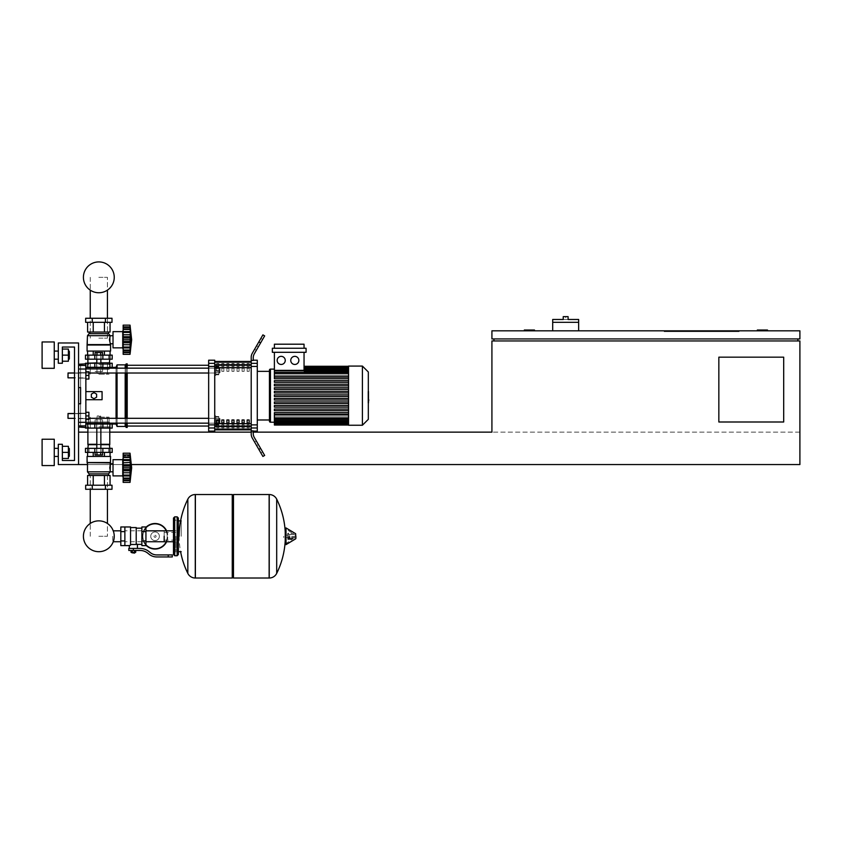 <?xml version="1.0" encoding="UTF-8"?>
<svg xmlns="http://www.w3.org/2000/svg" width="842" height="842" viewBox="0 0 842 842"><rect width="100%" height="100%" fill="white"/><g stroke="black" fill="none" stroke-linecap="round" stroke-linejoin="round"><path stroke-width="0.63" stroke-dasharray="4.21 3.16" d="M757.347 330.822L757.347 330.011L767.483 330.011L767.483 330.822L757.347 330.822L767.483 330.822M534.47 330.822L524.334 330.822L524.334 330.011L534.47 330.011L534.47 330.822L524.334 330.822M799.9 432.135L491.917 432.135L799.9 432.135L799.9 464.552L799.9 432.135M783.692 422L783.692 357.166L718.847 357.166L718.847 422L783.692 422L783.692 357.166L718.847 357.166L718.847 422L783.692 422L718.847 422L718.847 357.166L783.692 357.166L783.692 422M689.672 330.822L689.672 331.632L731.014 331.632L689.672 331.632L731.014 331.632L731.014 330.822L731.014 331.632L689.672 331.632L689.672 330.822L689.672 331.632L689.672 330.822L731.014 330.822L731.014 331.632L731.014 330.822L689.672 330.822M739.118 331.632L664.149 331.632L739.118 331.632L739.118 330.822L739.118 331.632L739.118 330.822L664.149 330.822L739.118 330.822L739.118 331.632L664.149 331.632L664.149 330.822L664.149 331.632L664.149 330.822L664.149 331.632L739.118 331.632M721.278 331.632L700.618 331.632L721.278 331.632L721.278 330.822L700.618 330.822L700.618 331.632L721.278 331.632L721.278 330.822L721.278 331.632L700.618 331.632L700.618 330.822L700.618 331.632L700.618 330.822L721.278 330.822L721.278 331.632M725.741 331.632L696.155 331.632L725.741 331.632L696.155 331.632L696.155 330.822L725.741 330.822L725.741 331.632L725.741 330.822L696.155 330.822L696.155 331.632L696.155 330.822L696.155 331.632L725.741 331.632L725.741 330.822L725.741 331.632M491.917 330.822L799.9 330.822L799.9 338.926L491.917 338.926L491.917 330.822M797.869 340.957L493.938 340.957L797.869 340.957L797.869 338.926L493.938 338.926L493.938 340.957M493.938 338.926L797.869 338.926M491.917 340.957L799.9 340.957L799.9 464.552L78.569 464.552L78.569 432.135L78.569 464.552L799.9 464.552L78.569 464.552L78.569 432.135L491.917 432.135L491.917 340.957M78.569 432.135L491.917 432.135L78.569 432.135L78.569 464.552L78.569 342.978L58.308 342.978L58.308 363.239L62.361 363.239L62.361 347.03L74.517 347.03L74.517 460.5L62.361 460.5L62.361 444.292L58.308 444.292L58.308 464.552L78.569 464.552L78.569 342.978L78.569 464.552L58.308 464.552L78.569 464.552L78.569 342.978L58.308 342.978L58.308 363.239L62.361 363.239L62.361 347.03L74.517 347.03L74.517 460.5L62.361 460.5L62.361 444.292L58.308 444.292L58.308 464.552L58.308 444.292L62.361 444.292L62.361 460.5L62.361 444.292L58.308 444.292L58.308 464.552L78.569 464.552L58.308 464.552L58.308 444.292L62.361 444.292L62.361 460.5L62.361 444.292L58.308 444.292L58.308 464.552L78.569 464.552L78.569 342.978L78.569 464.552L58.308 464.552L58.308 444.292L62.361 444.292L62.361 460.5L74.517 460.5L62.361 460.5M87.484 464.552L131.405 464.552M87.894 432.135L109.776 432.135M251.2 432.135L251.2 434.019A8.104 8.104 0 0 0 252.295 438.072L262.904 456.448L252.295 438.072A8.104 8.104 0 0 1 251.2 434.019A8.104 8.104 0 0 0 252.295 438.072L260.873 452.943L252.295 438.072A8.104 8.104 0 0 1 251.2 434.019L251.2 432.135L253.231 432.135M578.643 330.822L552.699 330.822L578.643 330.822L578.643 322.318L552.699 322.318L565.666 322.318L552.699 322.318L552.699 330.822M552.699 319.476L565.666 319.476L565.666 316.645L563.235 316.645L563.235 319.476L578.643 319.476M565.666 319.476L568.097 319.476L568.097 316.645L565.666 316.645M739.118 330.822L664.149 330.822L739.118 330.822M721.278 330.822L700.618 330.822L721.278 330.822M725.741 330.822L696.155 330.822L725.741 330.822M110.06 485.224L110.06 475.498L110.06 485.224L110.06 475.498L87.6 475.498L107.26 475.498L87.6 475.498L87.6 485.224L110.06 485.224L87.6 485.224L110.06 485.224L87.6 485.224L87.6 475.498L93.22 475.498L93.22 485.224L110.06 485.224L93.22 485.224L93.22 475.498L104.45 475.498L104.45 485.224L110.06 485.224L104.45 485.224L104.45 475.498L87.6 475.498L93.22 475.498L93.22 485.224L93.22 475.498L90.41 475.498L107.26 475.498L104.45 475.498L104.45 485.224L104.45 475.498L98.83 475.498L110.06 475.498L87.6 475.498L87.6 485.224M98.83 536.28L107.429 536.28L98.83 536.28M98.83 338.116L107.429 338.116L98.83 338.116M98.83 277.334L107.429 277.334L98.83 277.334M68.034 413.496L85.863 413.496L67.634 413.896L85.863 413.496L67.634 413.896L85.863 413.496L68.034 413.496L67.634 417.948L68.034 413.496L85.863 413.496L85.863 419.569L85.863 412.275L85.863 419.569L85.863 412.275L85.863 419.569L85.863 412.275L85.863 419.569L85.863 412.275L85.863 419.569L85.863 412.275L85.863 419.569L85.863 412.275L85.863 419.569L85.863 412.275L85.863 415.927L85.863 413.496L74.517 413.496L74.517 418.358L74.517 413.496L74.517 418.358L85.863 418.358L85.863 415.927L85.863 418.358L68.034 418.358M85.863 415.927L88.905 415.927L88.905 419.569L85.863 419.569L85.863 415.927L85.863 419.569L88.905 419.569L88.905 415.927L85.863 415.927L85.863 412.275L85.863 415.927L88.905 415.927L88.905 412.275L85.863 412.275L88.905 412.275L88.905 419.569L85.863 419.569L88.905 419.569L88.905 415.927L85.863 415.927L88.905 415.927L88.905 412.275L85.863 412.275L88.905 412.275L88.905 419.569L85.863 419.569L88.905 419.569L88.905 415.927L85.863 415.927L88.905 415.927L88.905 412.275L85.863 412.275L88.905 412.275L88.905 419.569L85.863 419.569L88.905 419.569L88.905 415.927L85.863 415.927L88.905 415.927L88.905 412.275L85.863 412.275L88.905 412.275L88.905 419.569L85.863 419.569L88.905 419.569L88.905 415.927L85.863 415.927L88.905 415.927L88.905 412.275L85.863 412.275L88.905 412.275L88.905 419.569L85.863 419.569L88.905 419.569L88.905 415.927L85.863 415.927L88.905 415.927L88.905 412.275L85.863 412.275L88.905 412.275L88.905 419.569L85.863 419.569L88.905 419.569L88.905 415.927L85.863 415.927L88.905 415.927L88.905 412.275L85.863 412.275L88.905 412.275L88.905 419.569L85.863 419.569M88.905 415.927L88.905 412.275L85.863 412.275M68.034 372.974L85.863 372.974L67.634 373.374L85.863 372.974L67.634 373.374L85.863 372.974L68.034 372.974L67.634 377.427L68.034 372.974L85.863 372.974L85.863 379.047L85.863 371.754L85.863 379.047L85.863 371.754L85.863 379.047L85.863 371.754L85.863 379.047L85.863 371.754L85.863 379.047L85.863 371.754L85.863 379.047L85.863 371.754L85.863 379.047L85.863 371.754L85.863 375.406L85.863 372.974L74.517 372.974L74.517 377.837L74.517 372.974L74.517 377.837L85.863 377.837L85.863 375.406L85.863 377.837L68.034 377.837M85.863 375.406L88.905 375.406L88.905 379.047L85.863 379.047L85.863 375.406L85.863 379.047L88.905 379.047L88.905 375.406L85.863 375.406L85.863 371.754L85.863 375.406L88.905 375.406L88.905 371.754L85.863 371.754L88.905 371.754L88.905 379.047L85.863 379.047L88.905 379.047L88.905 375.406L85.863 375.406L88.905 375.406L88.905 371.754L85.863 371.754L88.905 371.754L88.905 379.047L85.863 379.047L88.905 379.047L88.905 375.406L85.863 375.406L88.905 375.406L88.905 371.754L85.863 371.754L88.905 371.754L88.905 379.047L85.863 379.047L88.905 379.047L88.905 375.406L85.863 375.406L88.905 375.406L88.905 371.754L85.863 371.754L88.905 371.754L88.905 379.047L85.863 379.047L88.905 379.047L88.905 375.406L85.863 375.406L88.905 375.406L88.905 371.754L85.863 371.754L88.905 371.754L88.905 379.047L85.863 379.047L88.905 379.047L88.905 375.406L85.863 375.406L88.905 375.406L88.905 371.754L85.863 371.754L88.905 371.754L88.905 379.047L85.863 379.047L88.905 379.047L88.905 375.406L85.863 375.406L88.905 375.406L88.905 371.754L85.863 371.754L88.905 371.754L88.905 379.047L85.863 379.047M88.905 375.406L88.905 371.754L85.863 371.754M112.712 536.28L112.712 541.732L112.712 536.28M164.179 541.732L164.179 530.828L164.179 541.732M167.221 536.28A12.156 12.156 0 0 1 155.054 548.437A12.156 12.156 0 0 1 142.898 536.28A12.156 12.156 0 0 0 155.054 548.437A12.156 12.156 0 0 0 167.221 536.28A12.156 12.156 0 0 0 155.054 524.124A12.156 12.156 0 0 0 142.898 536.28A12.156 12.156 0 0 1 155.054 524.124A12.156 12.156 0 0 1 167.221 536.28M150.739 536.28A4.315 4.315 0 0 1 155.054 531.965A4.315 4.315 0 0 1 159.37 536.28A4.315 4.315 0 0 0 155.054 531.965A4.315 4.315 0 0 0 150.739 536.28A4.315 4.315 0 0 0 155.054 540.596A4.315 4.315 0 0 0 159.37 536.28A4.315 4.315 0 0 1 155.054 540.596A4.315 4.315 0 0 1 150.739 536.28M155.054 549.047A12.767 12.767 0 0 0 167.821 536.28A12.767 12.767 0 0 0 155.054 523.514A12.767 12.767 0 0 0 142.298 536.28A12.767 12.767 0 0 0 155.054 549.047M166.6 541.732A12.767 12.767 0 0 0 166.6 530.828M155.054 548.437A12.156 12.156 0 0 1 142.898 536.28A12.156 12.156 0 0 1 155.054 524.124A12.156 12.156 0 0 0 142.898 536.28A12.156 12.156 0 0 0 155.054 548.437A12.156 12.156 0 0 0 167.221 536.28A12.156 12.156 0 0 0 155.054 524.124A12.156 12.156 0 0 1 167.221 536.28A12.156 12.156 0 0 1 155.054 548.437M155.054 531.965A4.315 4.315 0 0 1 159.37 536.28A4.315 4.315 0 0 1 155.054 540.596A4.315 4.315 0 0 1 150.739 536.28A4.315 4.315 0 0 1 155.054 531.965A4.315 4.315 0 0 1 159.37 536.28A4.315 4.315 0 0 1 155.054 540.596A4.315 4.315 0 0 1 150.739 536.28A4.315 4.315 0 0 1 155.054 531.965M155.054 535.27A1.01 1.01 0 0 1 156.075 536.28A1.01 1.01 0 0 1 155.054 537.291A1.01 1.01 0 0 1 154.044 536.28A1.01 1.01 0 0 1 155.054 535.27A1.01 1.01 0 0 1 156.075 536.28A1.01 1.01 0 0 1 155.054 537.291A1.01 1.01 0 0 1 154.044 536.28A1.01 1.01 0 0 1 155.054 535.27M145.94 527.345A12.767 12.767 0 0 0 145.94 545.216M120.816 536.28L120.816 541.732L120.816 536.28M124.869 536.28L124.869 541.732L124.869 536.28M145.94 536.28L145.94 541.732L145.94 536.28M141.888 536.28L141.888 541.732L141.888 536.28M141.888 526.966L141.888 545.605M137.435 544.385L136.215 543.848L136.215 528.176L136.215 544.5L133.383 543.995L130.542 544.5L130.542 545.142L130.542 527.566L130.542 544.5M128.815 548.437L140.109 548.437A14.188 14.188 0 0 1 148.971 551.542L150.413 552.699A10.136 10.136 0 0 0 156.749 554.92L172.284 554.92L172.284 556.951L168.232 556.951L168.232 554.92M130.542 526.966L130.542 545.142L129.331 545.605M131.762 552.689L135.004 552.689M133.383 552.289L135.004 552.289L133.383 552.289M134.594 553.099L132.162 553.099M134.552 550.468L132.205 550.468L135.72 550.468L134.552 550.468L134.552 552.289L131.036 552.289M135.72 552.289L134.552 552.289M132.205 550.468L131.036 550.468L132.205 550.468L132.205 552.289M133.383 548.437L137.435 548.437L133.383 548.437L133.383 550.468L140.109 550.468A12.156 12.156 0 0 1 147.708 553.131L149.15 554.289A12.156 12.156 0 0 0 156.749 556.951L168.232 556.951M133.383 550.468L128.815 550.468M136.215 527.566L136.215 543.848M145.94 526.966L145.94 545.605M141.888 531.618L145.94 531.618M141.888 540.943L145.94 540.943M124.869 545.605L124.869 526.966M124.869 540.943L120.816 540.943L120.816 526.966M124.869 531.618L120.816 531.618M120.816 545.605L120.816 540.943M181.198 536.28L181.198 520.882L181.198 536.28M178.357 520.882L178.357 551.678M269.135 536.28L269.135 578.022L269.135 536.28M276.692 499.169L276.692 573.391M283.722 536.28L283.722 537.501L283.722 536.28M289.901 536.28L289.901 538.101L289.901 536.28M293.342 536.28L293.342 538.101L293.342 536.28M294.668 536.28L294.668 537.733L294.668 536.28M292.805 536.28L292.805 539.143L292.805 536.28M289.059 536.28L289.059 538.627L289.059 536.28M291.795 536.28L291.795 539.743L291.795 536.28M285.238 528.366L285.238 544.206M285.238 536.28L285.238 543.964L285.238 536.28M233.476 578.022L233.476 494.538M232.255 578.022L232.255 494.538M195.376 494.538L195.376 578.022L195.376 494.538M232.255 536.28L232.255 576.802L232.255 536.28M187.829 573.391L187.829 499.169M175.925 536.28L175.925 552.089L175.925 536.28M164.179 536.28L164.179 540.111L164.179 536.28M110.134 368.154L108.965 369.322L110.986 367.291L116.059 367.291L116.059 424.031L110.986 424.031L108.965 422L85.863 422L85.863 369.322L108.965 369.322L85.863 369.322L85.863 422L108.965 422L110.986 424.031L108.965 422L85.863 422L108.965 422L110.986 424.031L108.965 422L110.986 424.031L112.207 424.031L85.863 424.031M98.83 428.083L110.26 428.083L98.83 428.083M98.83 417.137L109.05 417.137L98.83 417.137M98.83 426.862L110.26 426.862L98.83 426.862M85.463 428.083L85.463 424.031L85.463 428.083L85.463 424.031L85.463 428.083L112.207 428.083L85.463 428.083L112.207 428.083L85.463 428.083L112.207 428.083L85.463 428.083L112.207 428.083L112.207 424.031M107.429 489.276L107.429 523.482A15.419 15.419 0 0 0 90.241 523.482A15.419 15.419 0 0 1 107.429 523.482A15.419 15.419 0 0 0 90.241 523.482A15.419 15.419 0 0 1 107.429 523.482A15.419 15.419 0 0 0 90.241 523.482A15.419 15.419 0 0 1 107.429 523.482A15.419 15.419 0 0 0 90.241 523.482L90.241 489.276M112.712 541.732L113.26 541.732A15.419 15.419 0 0 0 113.26 530.828A15.419 15.419 0 0 1 114.249 536.28A15.419 15.419 0 0 0 113.26 530.828L112.712 530.828M98.83 452.396L108.618 452.396L98.83 452.396M94.778 424.031L94.778 423.221L94.778 424.031L94.778 423.221L94.778 424.031L94.778 423.221L94.778 424.031L98.83 424.031L94.778 424.031L94.778 423.221L102.882 423.221L94.778 423.221L102.882 423.221L94.778 423.221L102.882 423.221L94.778 423.221L102.882 423.221L94.778 423.221L102.882 423.221L94.778 423.221L102.882 423.221L94.778 423.221L102.882 423.221L102.882 424.031L94.778 424.031L102.882 424.031L94.778 424.031L102.882 424.031L94.778 424.031L102.882 424.031L94.778 424.031L102.882 424.031L94.778 424.031L102.882 424.031L94.778 424.031L102.882 424.031L94.778 424.031L102.882 424.031L102.882 423.221L102.861 428.083M98.83 416.327L100.861 416.327L98.83 416.327M98.83 419.811L100.861 419.811L98.83 419.811M98.83 415.927L97.209 415.927L98.83 415.927M100.703 423.168L100.703 419.811L95.093 419.811L102.577 419.811L95.093 419.811L102.577 419.811L95.093 419.811L102.577 419.811L95.093 419.811L102.577 419.811L95.093 419.811L102.577 419.811L95.093 419.811L102.577 419.811L95.093 419.811L100.703 419.811L100.703 423.221L102.577 423.221L95.093 423.221L96.967 423.221L96.967 419.811L95.093 419.811L96.967 419.811L96.967 423.168M102.577 423.168L102.577 419.811L102.577 423.221L100.703 423.221L102.577 423.221L102.577 419.811L102.577 423.221L100.703 423.221L100.703 419.811L100.703 423.221L96.967 423.221L102.577 423.221L100.703 423.221L100.703 419.811L100.703 423.221L96.967 423.221L96.967 419.811L96.967 423.221L95.093 423.221L95.093 419.811L95.093 423.168M95.093 452.396L95.093 454.985L95.093 452.396L95.093 454.985L102.577 454.985L95.093 454.985L100.703 454.985L95.093 454.985L100.703 454.985L100.703 452.396L102.577 452.396L95.093 452.396L102.577 452.396L95.093 452.396L102.577 452.396L95.093 452.396L102.577 452.396L95.093 452.396L102.577 452.396L95.093 452.396L102.577 452.396L95.093 452.396L102.577 452.396L95.093 452.396L102.577 452.396L95.093 452.396L100.703 452.396L100.703 454.985L102.577 454.985L102.577 452.396L102.577 454.985L100.703 454.985L102.577 454.985L100.703 454.985L100.703 452.396L100.703 454.985L96.967 454.985L96.967 452.396L96.967 454.985L102.577 454.985L102.577 452.396L102.577 454.985L100.703 454.985L100.703 452.396L100.703 454.985L95.093 454.985L96.967 454.985L96.967 452.396L96.967 454.985L102.577 454.985L100.703 454.985L100.703 452.396L100.703 454.985L95.093 454.985L95.093 452.396L95.093 454.985L96.967 454.985L96.967 452.396L96.967 454.985L102.577 454.985L102.577 452.396L102.577 454.985L100.703 454.985L100.703 452.396L100.703 454.985L95.093 454.985L96.967 454.985L96.967 452.396L96.967 454.985L102.577 454.985L100.703 454.985L100.703 452.396L100.703 454.985L95.093 454.985L95.093 452.396L95.093 454.985L96.967 454.985L96.967 452.396L96.967 454.985L102.577 454.985L102.577 452.396M95.093 423.221L95.093 419.811L95.093 423.221L102.577 423.221L102.577 419.811L102.577 423.221L100.703 423.221L100.703 419.811L100.703 423.221L96.967 423.221L96.967 419.811L96.967 423.221L95.093 423.221L95.093 419.811L95.093 423.221L102.577 423.221L100.703 423.221L100.703 419.811L100.703 423.221L96.967 423.221L96.967 419.811L96.967 423.221L95.093 423.221L102.577 423.221L102.577 419.811L102.577 423.221L100.703 423.221L100.703 419.811L100.703 423.221L96.967 423.221L96.967 419.811L96.967 423.221L95.093 423.221L95.093 419.811L95.093 423.221L102.577 423.221L100.703 423.221L100.703 419.811L100.703 423.221L96.967 423.221L96.967 419.811L96.967 423.221L95.093 423.221L102.577 423.221M122.743 475.898L123.153 458.069L123.153 477.519L123.153 458.069L123.153 477.519L122.743 459.69L122.743 475.898L113.017 475.898L113.017 459.69L113.017 475.898L113.017 459.69L113.017 475.898L113.017 459.69L113.017 475.898L113.017 459.69L122.743 459.69L122.743 475.898L122.743 459.69L113.017 459.69L122.743 459.69L122.743 475.898L113.017 475.898L122.743 475.898L123.153 458.069L123.153 477.519L122.743 459.69M130.036 482.382L130.036 453.207L131.657 467.794L130.036 482.382L130.278 472.762L130.036 480.435L123.153 480.561L123.153 478.94L130.478 478.951L130.036 482.382L131.657 467.794L130.036 453.207L131.657 467.794L130.036 482.382L123.153 482.382L123.153 480.656L123.153 482.382L123.153 480.656L123.153 482.382L130.036 482.382L123.153 482.382L123.153 478.951L123.153 482.382L123.153 478.951L130.457 478.951L130.278 479.772L130.478 478.951L130.278 480.656L130.478 478.951L130.278 479.772L130.478 478.951L123.153 478.94L123.153 480.656L123.153 478.951L130.478 478.951L123.153 478.94L123.153 480.656L130.278 480.656M130.036 453.207L123.153 453.207L130.036 453.207L123.153 453.207L123.153 460.5L130.036 460.5L130.278 459.9L130.036 460.5L130.278 459.9L130.036 460.5L123.153 460.5L123.153 475.962L130.468 476.214L130.331 469.562M130.436 463.974L130.478 464.805L123.153 464.805L123.153 457.511L123.153 460.5L123.153 459.627L130.478 459.627L130.278 462.837L130.036 460.5L123.153 460.5L123.153 466.1L123.153 460.5L123.153 464.805L130.478 464.805L130.036 467.794L123.153 467.794L130.036 467.794L123.153 467.794L123.153 462.837L123.153 475.088L123.153 464.805L123.153 470.783L123.153 466.1L123.153 469.489L123.153 467.794L130.036 467.794L130.299 469.51M130.173 475.846L123.153 475.962L123.153 470.783L123.153 475.846L123.153 472.762L123.153 475.846L123.153 475.088L130.036 475.088L130.478 475.962L130.278 472.762L130.036 475.088L123.153 475.088L123.153 480.435L130.036 480.435L123.153 480.435L123.153 478.088L123.153 480.561L123.153 479.772L123.153 480.561L130.036 480.435L123.153 480.435L123.153 475.962L130.478 475.962L123.153 475.962L123.153 480.561L123.153 478.94L130.478 478.951L123.153 478.94L123.153 480.561L130.036 480.435L123.153 480.435L123.153 475.53L130.478 475.962L123.153 475.962L123.153 480.656M130.468 459.343L130.426 458.753L130.468 459.343M130.31 457.743L130.036 455.164L130.278 459.9L123.153 459.627L130.478 459.627L123.153 459.627L130.478 459.627L130.278 466.1L130.478 459.627L123.153 459.627L123.153 460.5L130.036 460.5L123.153 460.5L123.153 459.627L130.478 459.627L130.278 454.943L130.31 457.743M123.153 456.638L130.478 456.638L130.036 455.164L130.478 456.638L123.153 456.659L130.478 456.638L123.153 456.638L123.153 454.943L123.153 456.638M130.068 455.027L123.153 455.027L130.068 455.027L123.153 455.027L130.068 455.027L123.153 455.027L130.068 455.027L123.153 455.027L123.153 455.817L123.153 455.027L123.153 455.817L123.153 455.027L130.036 455.164L123.153 455.027L123.153 457.511L123.153 455.164L130.036 455.164L130.478 456.638M130.268 462.784L130.278 466.1L130.478 464.805L123.153 464.805L130.478 464.805L123.153 464.805L130.478 464.805L130.278 469.489L130.036 467.794L123.153 467.794L130.036 467.794L130.478 470.783L123.153 470.783L130.478 470.783L123.153 470.783L123.153 472.762L123.153 469.489L123.153 470.783L130.478 470.783L123.153 470.783L130.478 470.783L130.036 475.088L123.153 475.088M110.586 462.532L87.084 462.532L87.484 471.846L113.017 471.815L110.176 471.815L110.176 462.932L87.484 462.932L110.586 462.532L87.084 462.532L87.084 456.448L87.484 462.932L110.176 462.932L87.084 462.532L110.586 462.532L110.586 456.448L87.084 456.448L87.084 462.532L110.586 462.532L87.084 462.532L110.586 462.532L110.586 456.448L87.084 456.448L110.586 456.448L87.084 456.448L110.586 456.448L87.084 456.448L110.586 456.448L110.176 463.784L113.017 463.784L113.017 471.815L113.017 463.784L113.017 471.815L113.017 463.784L113.017 471.815L113.017 463.784L113.017 471.815L113.017 463.784L110.176 463.784L109.449 467.794L110.176 471.815L87.484 471.846L110.176 471.846L110.176 463.784L109.449 467.794L110.176 471.815L108.555 473.878L89.105 473.878L108.555 473.878L108.555 475.498L107.26 475.498L108.555 475.498L108.555 473.878L89.105 473.878L89.105 475.498L89.105 473.878L108.555 473.878L89.105 473.878L108.555 473.878L108.555 475.498M92.252 485.224L105.418 485.224L105.418 489.276L105.418 485.224L105.418 489.276L112.007 489.276L112.007 485.224L112.007 489.276L112.007 485.224L85.663 485.224L92.252 485.224L92.252 489.276L105.418 489.276L85.663 489.276L105.418 489.276L85.663 489.276L85.663 485.224L92.252 485.224L85.663 485.224L85.663 489.276L85.663 485.224L105.418 485.224L105.418 489.276L92.252 489.276L112.007 489.276L92.252 489.276L92.252 485.224L92.252 489.276L92.252 485.224L85.663 485.224L105.418 485.224L92.252 485.224L92.252 489.276L92.252 485.224L112.007 485.224L105.418 485.224L105.418 489.276L112.007 489.276L105.418 489.276L105.418 485.224L92.252 485.224L92.252 489.276M110.06 456.448L93.22 456.448L93.22 452.396L110.06 452.396L87.6 452.396L110.06 452.396L87.6 452.396L110.06 452.396L87.6 452.396L110.06 452.396L87.6 452.396L93.22 452.396L93.22 456.448L104.45 456.448L104.45 452.396L104.45 456.448L110.06 456.448L87.6 456.448L110.06 456.448L110.06 452.396L110.06 456.448L104.45 456.448L104.45 452.396L104.45 456.448L93.22 456.448L93.22 452.396L93.22 456.448L87.6 456.448L87.6 452.396L87.6 456.448L110.06 456.448L104.45 456.448L104.45 452.396L104.45 456.448L93.22 456.448L93.22 452.396L93.22 456.448L87.6 456.448L110.06 456.448L110.06 452.396M109.776 428.083L87.894 428.083L109.776 428.083L87.894 428.083L87.894 444.292L109.776 444.292L87.894 444.292L109.776 444.292L87.894 444.292L109.776 444.292L87.894 444.292L87.894 428.083L109.776 428.083L109.776 444.292L87.894 444.292L87.894 428.083L109.776 428.083L87.894 428.083L109.776 428.083L109.776 444.292L109.776 428.083L87.894 428.083M109.365 444.292L88.294 444.292L109.365 444.292L88.294 444.292L109.365 444.292L88.294 444.292L109.365 444.292L88.294 444.292L109.365 444.292L88.294 444.292L87.894 448.344L109.776 448.344L87.894 448.344L109.776 448.344L87.894 448.344L109.776 448.344L87.894 448.344L109.776 448.344L87.894 448.344L87.894 444.692L109.776 444.692L87.894 444.692L109.776 444.692L87.894 444.692L87.894 448.344M98.83 448.344L108.618 448.344L98.83 448.344M87.757 448.344L112.207 448.344L85.463 448.344L112.207 448.344L85.463 448.344L112.207 448.344L112.207 452.396L85.463 452.396L112.207 452.396L85.463 452.396L112.207 452.396L85.463 452.396L85.463 448.344L87.757 448.344L85.463 448.344L87.757 448.344L87.757 452.396L112.207 452.396L87.757 452.396L87.757 448.344L87.757 452.396M96.809 444.692L100.861 444.692M96.809 444.292L100.861 444.292M87.084 462.532L110.176 462.932L109.449 467.794L110.176 471.846L87.484 471.846L89.105 473.878L89.105 475.498M109.776 444.692L109.776 448.344L109.776 444.692L87.894 444.692L109.776 444.692L109.776 448.344M96.967 454.985L96.967 452.396M123.153 467.794L130.036 467.794L130.278 469.489L130.257 466.121M130.215 469.362L130.036 460.5L130.278 466.1L130.478 464.805L123.153 464.805M110.176 462.932L87.484 462.932L87.484 471.846L89.105 473.878L87.484 471.846L110.176 471.846L108.555 473.878L89.105 473.878M93.22 475.498L93.22 485.224L93.22 475.498L90.41 475.498L98.83 475.498L93.22 475.498L93.22 485.224M104.45 475.498L104.45 485.224L104.45 475.498L98.83 475.498L107.26 475.498L104.45 475.498L104.45 485.224M113.017 471.815L87.484 471.846L87.484 462.932M96.967 423.221L96.967 419.811L96.967 423.221L96.967 419.811L96.967 423.221L100.703 423.221L100.703 419.811L100.703 423.221M100.703 454.985L100.703 452.396M98.83 424.031L96.809 424.031L98.83 424.031M123.153 472.762L130.278 472.762L123.153 472.762L130.278 472.762L123.153 472.762L130.278 472.762L123.153 472.762L130.278 472.762L130.478 470.783L123.153 470.783M123.153 459.627L123.153 457.511L123.153 460.069L130.278 459.9L130.036 460.5L123.153 460.5L123.153 462.837L123.153 460.5L130.036 460.5L130.478 459.627M123.153 455.164L130.036 455.164L123.153 455.164M123.153 475.962L130.478 475.962L123.153 475.962L123.153 478.088L123.153 475.53L130.278 475.688L123.153 475.688M130.478 478.94L123.153 478.94L130.478 478.94L123.153 478.94L130.478 478.94L123.153 478.94L130.478 478.94L123.153 478.94L130.478 478.951L123.153 478.94L123.153 480.561L130.068 480.561M123.153 455.817L123.153 456.659L123.153 455.817L130.278 455.817L123.153 455.817M130.278 459.9L123.153 459.753L123.153 460.5M123.153 477.519L123.153 458.069M87.484 471.846L110.176 471.846L110.176 463.784L109.449 467.794L110.176 471.815L108.555 473.878M113.017 463.784L110.176 463.784M105.418 485.224L105.418 489.276M104.45 456.448L104.45 452.396M93.22 456.448L87.6 456.448L93.22 456.448L93.22 452.396M87.6 456.448L87.6 452.396M88.294 363.239L109.776 362.839L87.894 362.839L87.894 359.187L109.776 359.187L87.894 359.187L109.776 359.187L87.894 359.187L109.776 359.187L87.894 359.187L109.776 359.187L87.894 359.187L87.894 362.839L109.776 362.839L109.776 359.187L109.776 362.839L87.894 362.839L109.776 362.839L87.894 362.839L87.894 359.187M96.809 362.839L100.861 362.839M98.83 355.135L108.618 355.135L98.83 355.135M98.83 359.187L108.618 359.187L98.83 359.187M87.757 359.187L112.207 359.187L94.809 359.187L112.207 359.187L112.207 355.135L85.463 355.135L112.207 355.135L85.463 355.135L112.207 355.135L85.463 355.135L85.463 359.187L109.913 359.187L85.463 359.187L87.757 359.187L87.757 355.135L112.207 355.135L87.757 355.135L87.757 359.187L87.757 355.135M98.83 367.291L109.05 367.291L98.83 367.291M110.986 367.291L116.059 367.291L116.059 424.031L116.059 367.291L116.059 424.031L116.059 367.291L110.986 367.291L108.965 369.322L85.863 369.322L85.863 391.614L102.071 391.614L85.863 391.614L102.071 391.614L85.863 391.614L102.071 391.614L102.071 399.718L85.863 399.718L85.863 369.322L108.965 369.322L110.986 367.291L108.965 369.322L85.863 369.322L85.863 422L85.863 391.614L102.071 391.614L102.071 399.718L85.863 399.718L85.863 369.322L108.965 369.322L110.986 367.291L108.965 369.322L85.863 369.322L108.965 369.322L110.986 367.291L112.207 367.291L85.463 367.291L112.207 367.291L87.757 367.291L112.207 367.291L94.809 367.291L112.207 367.291L102.861 367.291L102.882 368.101L94.778 368.101L102.882 368.101L94.778 368.101L102.882 368.101L94.778 368.101L102.882 368.101L94.778 368.101L102.882 368.101L94.778 368.101L102.882 368.101L94.778 368.101L102.882 368.101L94.778 368.101L94.778 367.291M98.83 372.974L100.861 372.974L98.83 372.974M98.83 371.511L100.861 371.511L98.83 371.511M98.83 373.374L97.209 373.374L98.83 373.374M102.577 368.101L102.577 371.511L102.577 368.101L102.577 371.511L102.577 368.101L102.577 371.511L102.577 368.101L95.093 368.101L102.577 368.101L95.093 368.101L102.577 368.101L95.093 368.101L102.577 368.101L95.093 368.101L102.577 368.101L95.093 368.101L102.577 368.101L95.093 368.101L102.577 368.101L96.967 368.101L102.577 368.101L100.703 368.101L100.703 371.511L102.577 371.511L95.093 371.511L102.577 371.511L95.093 371.511L102.577 371.511L95.093 371.511L102.577 371.511L95.093 371.511L102.577 371.511L95.093 371.511L102.577 371.511L95.093 371.511L102.577 371.511L95.093 371.511L100.703 371.511L100.703 368.101L102.577 368.101L102.577 371.511L102.577 368.154M96.967 368.101L96.967 371.511L96.967 368.101L96.967 371.511L96.967 368.101L96.967 371.511L96.967 368.101L96.967 371.511L96.967 368.101L96.967 371.511L96.967 368.101L96.967 371.511L96.967 368.101L95.093 368.101L100.703 368.101L95.093 368.101L96.967 368.101L96.967 371.511L95.093 371.511L96.967 371.511L96.967 368.154M102.577 355.135L102.577 352.545L102.577 355.135L102.577 352.545L96.967 352.545L102.577 352.545L100.703 352.545L102.577 352.545L100.703 352.545L100.703 355.135L102.577 355.135L95.093 355.135L102.577 355.135L95.093 355.135L102.577 355.135L95.093 355.135L102.577 355.135L95.093 355.135L102.577 355.135L95.093 355.135L102.577 355.135L95.093 355.135L102.577 355.135L95.093 355.135L102.577 355.135L95.093 355.135L100.703 355.135L100.703 352.545L102.577 352.545L102.577 355.135L102.577 352.545L100.703 352.545L100.703 355.135L100.703 352.545L96.967 352.545L96.967 355.135L96.967 352.545L95.093 352.545L95.093 355.135L95.093 352.545L100.703 352.545L96.967 352.545L96.967 355.135L96.967 352.545L95.093 352.545L96.967 352.545L95.093 352.545L95.093 355.135L95.093 352.545L96.967 352.545L96.967 355.135L96.967 352.545L102.577 352.545L100.703 352.545L100.703 355.135L100.703 352.545L95.093 352.545L96.967 352.545L96.967 355.135L96.967 352.545L102.577 352.545L100.703 352.545L100.703 355.135L100.703 352.545L95.093 352.545L95.093 355.135L95.093 352.545L96.967 352.545L96.967 355.135L96.967 352.545L102.577 352.545L102.577 355.135L102.577 352.545L100.703 352.545L100.703 355.135L100.703 352.545L95.093 352.545L96.967 352.545L96.967 355.135L96.967 352.545L102.577 352.545L100.703 352.545L100.703 355.135L100.703 352.545L95.093 352.545L95.093 355.135M123.153 330.011L123.153 349.462L123.153 330.011L123.153 349.462L123.153 330.011L122.743 331.632L113.017 331.632L113.017 347.841L113.017 331.632L113.017 347.841L113.017 331.632L113.017 347.841L113.017 331.632L122.743 331.632L122.743 347.841L122.743 331.632L122.743 347.841L122.743 331.632L113.017 331.632L113.017 347.841L122.743 347.841L122.743 331.632L122.743 347.841L113.017 347.841L122.743 347.841L123.153 330.011L123.153 349.462L122.743 331.632M123.153 336.747L130.478 336.747L130.278 338.042L130.478 336.747L123.153 336.747L130.478 336.747L123.153 336.747L130.478 336.747L123.153 336.747L123.153 331.695L123.153 341.431L123.153 331.695L123.153 341.431L123.153 332.443L123.153 339.736L123.153 336.747L123.153 339.736L130.036 339.736L130.478 331.422L130.036 332.443L130.478 331.569L123.153 331.569L123.153 336.747L130.478 336.747L130.036 325.149L131.657 339.736L130.036 354.324L130.478 331.569L123.153 331.569L123.153 329.454L123.153 331.569L130.478 331.569L130.278 326.885L130.278 329.454L130.036 327.106L130.478 328.58L130.278 327.759L130.478 328.58L123.153 328.58L123.153 326.97L123.153 328.601L130.478 328.58L123.153 328.601L123.153 326.885L123.153 328.58L130.478 328.58L123.153 328.601L123.153 326.97L123.153 329.454L123.153 327.106L130.036 327.106L130.478 331.569L123.153 332.011L123.153 329.454L123.153 331.569L130.478 331.569L123.153 332.011L123.153 325.149L123.153 328.58L130.478 328.58L123.153 328.601L123.153 326.97L130.036 327.106L123.153 327.106L123.153 331.569L130.478 331.569M130.468 331.285L130.426 330.695L130.468 331.285M130.278 331.843L123.153 331.695L130.278 331.843L130.036 332.443L123.153 332.443L123.153 331.695L123.153 332.443L130.036 332.443L130.278 331.843L130.036 332.443L123.153 332.443L130.036 332.443L123.153 332.443L130.036 332.443L130.342 341.526M123.153 339.736L130.036 339.736L130.278 338.042L130.036 339.736L123.153 339.736L130.036 339.736L123.153 339.736L130.036 339.736L123.153 339.736L123.153 347.788L130.278 347.63L130.278 344.704L130.278 347.63L130.036 347.03L130.278 347.63L130.036 347.03L123.153 347.03L123.153 347.904L130.278 347.63L130.036 352.377L130.478 342.726L130.036 352.377L130.036 347.03L123.153 347.03L130.036 347.03L130.278 341.431L130.036 352.377L130.278 347.63L123.153 347.472L123.153 352.514L123.153 350.882L130.457 350.893L130.036 352.377L130.478 350.893L130.036 354.324L130.478 350.893L130.036 352.377L130.278 351.724L130.036 352.377L123.153 352.377L123.153 350.893L130.478 350.893L130.036 354.324L130.478 350.893L130.036 354.324L130.478 350.893L130.278 351.724L130.478 350.893L123.153 350.893L123.153 354.324L123.153 350.882L123.153 352.377L130.036 352.377L123.153 352.377L123.153 347.904L130.478 347.904L123.153 347.904L123.153 352.514L123.153 350.882L130.478 350.893L123.153 350.893L123.153 354.324L130.036 354.324L131.657 339.736L130.036 325.149L131.657 339.736M123.153 342.726L130.478 342.726L123.153 342.726L130.478 342.726L123.153 342.726L123.153 347.03L130.036 347.03L123.153 347.03L123.153 344.704L123.153 347.788L123.153 347.03L130.036 347.03L123.153 347.03L123.153 342.726L130.478 342.726L123.153 342.726L123.153 347.788L123.153 341.431L123.153 342.726L130.478 342.726M87.084 345.01L110.176 344.599L87.084 345.01L110.176 344.599L87.084 345.01L110.586 345.01L110.586 351.082L110.586 345.01L87.084 345.01L110.586 345.01L87.084 345.01L87.084 351.082L87.084 345.01L110.586 345.01L87.084 345.01L87.084 351.082L110.586 351.082L87.084 351.082L110.586 351.082L87.084 351.082L110.586 351.082L87.084 351.082L110.586 351.082L110.586 345.01L109.449 339.736L110.176 335.726L109.513 338.579M110.586 345.01L87.484 344.599L87.484 335.684L110.176 335.684L108.555 333.664L108.555 332.043L98.83 332.043L110.06 332.043L90.41 332.043L107.26 332.043L104.45 332.043L104.45 322.318L87.6 322.318L110.06 322.318L87.6 322.318L110.06 322.318L87.6 322.318L110.06 322.318L87.6 322.318L110.06 322.318L104.45 322.318L104.45 332.043L98.83 332.043L110.06 332.043L110.06 322.318L110.06 332.043L89.105 332.043L98.83 332.043L93.22 332.043L93.22 322.318L93.22 332.043L90.41 332.043L107.26 332.043L104.45 332.043L104.45 322.318L104.45 332.043L98.83 332.043L110.06 332.043L107.26 332.043L108.555 332.043L108.555 333.664L89.105 333.664L108.555 333.664L89.105 333.664L108.555 333.664L108.555 332.043M109.481 338.842L109.481 340.642M109.513 340.894L110.176 343.757L109.449 339.736L110.176 335.684L87.484 335.684L110.176 335.684L108.555 333.664L89.105 333.664L89.105 332.043L90.41 332.043L87.6 332.043L98.83 332.043L90.41 332.043L98.83 332.043L93.22 332.043L93.22 322.318L93.22 332.043L87.6 332.043L107.26 332.043L98.83 332.043L107.26 332.043L104.45 332.043L104.45 322.318L104.45 332.043L90.41 332.043L98.83 332.043L93.22 332.043L93.22 322.318L93.22 332.043L89.105 332.043L89.105 333.664L108.555 333.664L110.176 335.684L87.484 335.684L89.105 333.664L108.555 333.664M113.017 335.726L110.176 335.726L113.017 335.726L110.176 335.726L110.176 343.757L113.017 343.757L113.017 335.726L113.017 343.757L113.017 335.726L113.017 343.757L113.017 335.726L113.017 343.757L113.017 335.726L113.017 343.757L110.176 343.757L109.449 339.736L110.176 335.726L110.176 344.599L110.176 335.684L87.484 335.684L110.176 335.684L87.484 335.684L89.105 333.664L89.105 332.043M105.418 322.318L92.252 322.318L92.252 318.265L92.252 322.318L85.663 322.318L85.663 318.265L85.663 322.318L112.007 322.318L105.418 322.318L105.418 318.265L85.663 318.265L112.007 318.265L85.663 318.265L112.007 318.265L112.007 322.318L92.252 322.318L92.252 318.265L105.418 318.265L105.418 322.318L112.007 322.318L112.007 318.265L112.007 322.318L105.418 322.318L105.418 318.265L105.418 322.318L85.663 322.318L112.007 322.318L105.418 322.318L105.418 318.265L105.418 322.318L92.252 322.318L92.252 318.265L92.252 322.318L85.663 322.318L85.663 318.265L92.252 318.265L92.252 322.318L105.418 322.318L105.418 318.265M110.06 351.082L93.22 351.082L93.22 355.135L110.06 355.135L87.6 355.135L110.06 355.135L87.6 355.135L110.06 355.135L87.6 355.135L110.06 355.135L87.6 355.135L93.22 355.135L93.22 351.082L110.06 351.082L104.45 351.082L104.45 355.135L104.45 351.082L87.6 351.082L110.06 351.082L110.06 355.135L110.06 351.082L104.45 351.082L104.45 355.135L104.45 351.082L93.22 351.082L93.22 355.135L93.22 351.082L87.6 351.082L87.6 355.135L87.6 351.082L110.06 351.082L104.45 351.082L104.45 355.135L104.45 351.082L93.22 351.082L93.22 355.135L93.22 351.082L87.6 351.082L110.06 351.082L110.06 355.135M109.365 363.239L109.776 359.187M130.036 332.506L130.078 333.2M130.1 333.495L130.194 334.295M123.153 325.149L123.153 328.58L123.153 325.149L123.153 328.58L130.478 328.58L123.153 328.601L123.153 327.759L123.153 328.601L130.478 328.601M130.478 350.882L123.153 350.882L130.478 350.882L123.153 350.882L130.478 350.882L123.153 350.882L130.478 350.882L123.153 350.882L130.478 350.882L123.153 350.882L123.153 354.324L123.153 350.893L123.153 352.514L130.036 352.377L123.153 352.377L123.153 347.472L130.478 347.904L123.153 347.904L123.153 352.514L123.153 350.882L123.153 352.514L130.036 352.377L123.153 352.377L123.153 347.472L130.478 347.904L123.153 347.904L123.153 352.514L123.153 350.882L130.478 350.893L123.153 350.893L123.153 352.598L123.153 350.882L123.153 352.514L130.068 352.514M130.226 341.347L130.036 339.736L130.278 341.431L123.153 341.431M87.6 322.318L87.6 332.043L87.6 322.318L87.6 332.043L110.06 332.043L110.06 322.318M123.153 331.569L123.153 327.106L130.036 327.106L123.153 326.97L123.153 327.759L123.153 326.97L130.036 327.106L123.153 327.106L123.153 329.454L123.153 326.97L130.068 326.97M123.153 354.324L130.036 354.324L123.153 354.324M110.176 344.599L87.484 344.599L87.484 335.684L89.105 333.664M109.776 362.839L87.894 362.839M100.703 352.545L96.967 352.545L100.703 352.545L100.703 355.135M96.967 352.545L96.967 355.135L96.967 352.545L95.093 352.545L96.967 352.545L96.967 355.135M123.153 349.462L122.743 347.841M130.278 338.042L123.153 338.042L130.152 338.4M130.226 334.485L123.153 334.779M123.153 332.443L130.036 332.443M130.173 347.788L123.153 347.788L130.173 347.788L123.153 347.788L130.173 347.788L123.153 347.788L130.173 347.788L123.153 347.788L123.153 347.03M123.153 347.904L130.278 347.63L123.153 347.63M87.484 344.599L87.484 335.684M113.017 343.757L110.176 343.757M92.252 322.318L92.252 318.265M104.45 351.082L104.45 355.135M93.22 351.082L87.6 351.082L93.22 351.082L93.22 355.135M87.6 351.082L87.6 355.135M93.22 332.043L93.22 322.318M104.45 332.043L104.45 322.318M98.83 363.239L110.26 363.239L98.83 363.239M98.83 374.185L109.05 374.185L98.83 374.185M98.83 364.46L110.26 364.46L98.83 364.46M102.861 363.239L102.861 367.291L102.861 363.239L102.861 367.291L102.861 363.239L102.861 367.291L102.861 363.239L102.861 367.291L85.463 367.291L94.809 367.291L85.463 367.291L87.757 367.291L85.463 367.291L85.463 363.239L112.207 363.239L85.463 363.239L112.207 363.239L85.463 363.239L112.207 363.239L112.207 367.291M85.463 363.849L85.863 367.291M83.411 277.334A15.419 15.419 0 0 1 98.83 261.915A15.419 15.419 0 0 1 114.249 277.334A15.419 15.419 0 0 1 98.83 292.753A15.419 15.419 0 0 1 83.411 277.334A15.419 15.419 0 0 1 98.83 261.915A15.419 15.419 0 0 1 114.249 277.334A15.419 15.419 0 0 0 98.83 261.915A15.419 15.419 0 0 0 83.411 277.334A15.419 15.419 0 0 0 98.83 292.753A15.419 15.419 0 0 0 114.249 277.334A15.419 15.419 0 0 1 98.83 292.753A15.419 15.419 0 0 1 83.411 277.334A15.419 15.419 0 0 1 98.83 261.915A15.419 15.419 0 0 1 114.249 277.334A15.419 15.419 0 0 0 98.83 261.915A15.419 15.419 0 0 0 83.411 277.334A15.419 15.419 0 0 0 98.83 292.753A15.419 15.419 0 0 0 114.249 277.334A15.419 15.419 0 0 1 98.83 292.753A15.419 15.419 0 0 1 83.411 277.334A15.419 15.419 0 0 1 98.83 261.915A15.419 15.419 0 0 1 114.249 277.334A15.419 15.419 0 0 0 98.83 261.915A15.419 15.419 0 0 0 83.411 277.334A15.419 15.419 0 0 0 98.83 292.753A15.419 15.419 0 0 0 114.249 277.334A15.419 15.419 0 0 1 98.83 292.753A15.419 15.419 0 0 1 83.411 277.334M368.322 402.771L368.322 391.467M368.807 398.855L367.986 398.855L368.807 398.855L367.986 398.855L368.807 398.855L367.986 398.855L368.807 398.855L368.807 391.467L368.807 399.855L368.807 393.309L367.986 393.309L368.807 393.309L368.807 395.666L368.807 393.309L367.986 393.309L368.807 393.309L368.807 399.855L368.322 398.855M368.807 393.288L367.986 393.288L367.986 391.562L367.986 399.771L367.986 391.551L367.986 402.771L367.986 391.551L367.986 402.771L367.986 391.551L367.986 402.771L367.986 393.288L368.807 393.288M368.807 391.562L367.986 391.562L367.986 399.771L367.986 391.551L367.986 398.034L367.986 391.562L367.986 396.708L367.986 391.562L368.807 391.562L367.986 391.562L368.807 391.562L367.986 391.562L368.807 391.562L367.986 391.562L368.807 391.562L367.986 391.562L368.807 391.562L367.986 391.562L368.807 391.562L367.986 391.562L368.807 391.562L367.986 391.562L368.807 391.562L367.986 391.562L368.807 391.562L367.986 391.562L368.807 391.562L368.807 396.708L367.986 396.708L368.807 396.708L367.986 396.708L368.807 396.708L368.807 391.562L367.986 391.562L368.807 391.562L368.807 398.034L367.986 398.034L368.807 398.034L368.807 391.551L367.986 391.551L368.807 391.551L367.986 391.551L368.807 391.551L367.986 391.551L368.807 391.551L368.807 399.771L367.986 399.771L368.807 399.771L367.986 399.771L368.807 399.771L367.986 399.771L368.807 399.771L367.986 399.771L368.807 399.771L367.986 399.771L368.807 399.771L367.986 399.771L368.807 399.771L367.986 399.771L368.807 399.771L367.986 399.771L368.807 399.771L367.986 399.771L368.807 399.771L367.986 399.771L368.807 399.771L368.807 391.562L367.986 391.562L368.807 391.562M367.986 401.708L367.986 400.466L367.986 401.708M368.807 402.95L367.986 402.95L368.807 402.95L368.807 400.466L368.807 401.708L368.807 400.466L367.986 400.466L368.807 400.466L368.807 402.95L368.807 400.466L368.807 402.95L368.807 400.466L367.986 400.466L368.807 400.466L368.322 402.95M368.807 394.698L367.986 394.698L368.807 394.698L367.986 394.698L368.807 394.698L367.986 394.698L368.807 394.698L368.807 399.771L367.986 399.771L368.807 399.771L368.807 394.698L367.986 394.698L368.807 394.698L368.807 399.771L367.986 399.771L368.807 399.771L368.807 394.698M368.807 402.771L367.986 402.771L368.807 402.771M368.807 398.034L367.986 398.034L368.807 398.034L368.807 397.298L367.986 397.298L367.986 398.034L368.807 398.034L368.807 397.298L367.986 397.298L367.986 398.034L368.807 398.034L367.986 398.034L367.986 397.298L367.986 398.034L368.807 398.034L368.807 397.298L367.986 397.298L368.807 397.298L368.807 398.034L367.986 398.034L368.807 398.034M368.807 398.013L367.986 398.013L368.807 398.013M368.807 391.467L367.986 391.467L368.807 391.467L368.807 392.477L367.986 392.477L368.807 392.477L368.807 395.666L368.807 391.467M368.807 399.771L367.986 399.771L368.807 399.771M368.807 391.551L367.986 391.551L368.807 391.551M348.546 366.081L348.546 425.242L348.546 366.081L348.546 425.242L348.546 366.081L348.546 425.242L348.546 366.081L348.546 425.242L362.407 425.242L362.407 366.081L362.407 425.242L362.407 366.081L362.407 425.242L348.546 425.242L362.407 425.242L362.407 366.081L362.407 395.666L362.407 366.081L348.546 366.081M362.407 366.081L368.322 371.996L362.407 366.081L368.322 371.996L368.322 419.327L368.322 371.996L368.322 419.327L368.322 371.996L368.322 419.327L368.322 371.996L368.322 419.327L362.407 425.242M274.387 395.666L274.387 394.856L348.546 394.856L348.546 392.919L274.387 392.919L274.387 391.298L348.546 391.298L348.546 389.372L274.387 389.372L274.387 387.752L348.546 387.752L348.546 385.825L274.387 385.825L274.387 384.205L348.546 384.205L348.546 382.279L274.387 382.279L274.387 380.658L348.546 380.658L348.546 378.721L274.387 378.721L274.387 377.1L348.546 376.69L274.387 377.1L274.387 378.721L348.546 378.721L348.546 380.658L274.387 380.658L274.387 382.279L348.546 382.279L348.546 384.205L274.387 384.205L274.387 385.825L348.546 385.825L348.546 387.752L274.387 387.752L274.387 389.372L348.546 389.372L348.546 391.298L274.387 391.298L274.387 392.919L348.546 392.919L348.546 394.856L274.387 394.856L274.387 396.477L348.546 396.477L348.546 398.403L274.387 398.403L274.387 400.024L348.546 400.024L348.546 401.95L274.387 401.95L274.387 403.571L348.546 403.571L348.546 405.507L274.387 405.507L274.387 407.128L348.546 407.128L348.546 409.054L274.387 409.054L274.387 410.675L348.546 410.675L348.546 412.601L274.387 412.601L274.387 414.222L348.546 414.643L274.387 414.643L274.387 416.095L348.546 416.095L348.546 417.558L274.387 417.558L274.387 418.579L348.546 418.579L348.546 419.6L274.387 419.6L274.387 420.316L348.546 420.316L348.546 421L274.387 421.453L348.546 421.842L274.387 422.063L348.546 422.189L274.387 422.189L348.546 422.189L274.387 422.063L348.546 421.842L274.387 421.453L348.546 421L348.546 420.316L274.387 420.316L274.387 419.6L348.546 419.6L348.546 418.579L274.387 418.579L274.387 417.558L348.546 417.558L348.546 416.095L274.387 416.095L274.387 414.643L274.387 418.053L274.387 416.095L348.546 416.095L348.546 418.053L348.546 414.222L274.387 414.222L274.387 412.601L348.546 412.601L348.546 410.675L274.387 410.675L274.387 409.054L348.546 409.054L348.546 407.128L274.387 407.128L274.387 405.507L348.546 405.507L348.546 403.571L274.387 403.571L274.387 401.95L348.546 401.95L348.546 400.024L274.387 400.024L274.387 398.403L348.546 398.403L348.546 396.477L274.387 396.477L274.387 394.856L348.546 394.856L348.546 396.477L348.546 394.856L274.387 394.856L274.387 396.477L274.387 394.856L274.387 396.477L348.546 396.477L274.387 396.477L274.387 394.856L348.546 394.856L348.546 391.298L348.546 392.919L274.387 392.919L274.387 391.298L274.387 392.919L348.546 392.919L274.387 392.919L274.387 391.298L348.546 391.298L274.387 391.298L274.387 392.919L348.546 392.919L348.546 394.856L274.387 394.856L274.387 396.477L274.387 394.856L274.387 396.477L348.546 396.477L348.546 400.024L348.546 398.403L274.387 398.403L274.387 400.024L274.387 398.403L348.546 398.403L274.387 398.403L274.387 400.024L348.546 400.024L274.387 400.024L274.387 398.403L348.546 398.403L348.546 396.477L274.387 396.477L274.387 394.856L348.546 394.856L348.546 396.477L274.387 396.477L274.387 394.856L274.387 396.477L348.546 396.477L348.546 394.856L274.387 394.856L274.387 395.666M348.546 376.69L348.546 367.175L348.546 371.006L304.046 371.006L348.546 371.006L348.546 368.343L348.546 372.743L304.046 372.743L304.046 366.281L304.046 369.133L348.546 369.133L304.046 369.259L348.546 369.259L348.546 366.502L348.546 369.48L348.546 366.281L348.546 369.259L304.046 369.259L304.046 366.502L304.046 369.48L348.546 369.48L304.046 369.48L348.546 369.88L304.046 369.88L304.046 367.175L304.046 370.322L348.546 370.322L304.046 370.322L304.046 371.006L304.046 368.343L304.046 371.722L348.546 371.722L304.046 371.722L304.046 372.743L348.546 372.743L348.546 370.059L348.546 373.774L348.546 367.175L348.546 371.006L304.046 371.006L348.546 371.006L348.546 368.343L348.546 372.743L304.046 372.743L304.046 366.281L304.046 369.133L348.546 369.133L304.046 369.259L348.546 369.259L348.546 366.502L348.546 369.48L348.546 366.502L348.546 369.259L348.546 367.091L348.546 369.259L304.046 369.259L304.046 366.502L304.046 369.48L348.546 369.48L304.046 369.88L348.546 369.88L304.046 369.88L304.046 367.175L304.046 370.322L348.546 370.322L304.046 370.322L304.046 371.006L304.046 368.343L304.046 371.722L348.546 371.722L304.046 371.722L304.046 372.743L348.546 372.743L348.546 367.175L348.546 371.006L304.046 371.006L348.546 371.006L348.546 368.343L348.546 372.743L304.046 372.743L304.046 366.281L304.046 369.133L348.546 369.133L304.046 369.259L348.546 369.259L348.546 366.502L348.546 369.48L348.546 367.312L348.546 369.259L304.046 369.259L304.046 366.502L304.046 369.48L348.546 369.48L304.046 369.88L348.546 369.88L304.046 369.88L304.046 367.175L304.046 370.322L348.546 370.322L348.546 371.006L348.546 367.175L348.546 370.322L304.046 370.322L304.046 371.006L348.546 371.006L304.046 371.006L304.046 366.281L304.046 372.743L348.546 372.743L348.546 370.869L348.546 373.774L274.387 373.774L274.387 369.122L274.387 373.774L348.546 373.774L274.387 373.774L274.387 369.122L274.387 373.774L274.387 369.122L274.387 373.774L348.546 373.774L348.546 377.1L274.387 376.69L274.387 375.227L348.546 375.227L348.546 373.774L274.387 373.774L274.387 369.122L274.387 373.774L348.546 373.774L348.546 375.227L274.387 375.227L274.387 376.69L348.546 376.69L348.546 373.28L348.546 376.69L274.387 376.69L274.387 373.28L274.387 375.227L348.546 375.227L348.546 370.059L348.546 373.774L274.387 373.774L274.387 372.469L274.387 376.69L274.387 375.227L348.546 375.227L274.387 375.227L274.387 376.69L348.546 376.69L348.546 378.721L348.546 377.1L274.387 377.1L274.387 378.721L274.387 377.1L348.546 377.1L348.546 372.469L348.546 376.69L274.387 376.69L274.387 372.469L274.387 375.227L348.546 375.227L348.546 372.469L348.546 375.227L348.546 373.774L348.546 375.227L274.387 375.227L274.387 376.69L274.387 372.469L274.387 376.69L348.546 376.69L274.387 377.1L274.387 378.721L348.546 378.721L274.387 378.721L274.387 377.1L274.387 378.721L348.546 378.721L274.387 378.721L274.387 377.1L274.387 378.721L348.546 378.721L348.546 382.279L348.546 380.658L274.387 380.658L274.387 382.279L274.387 380.658L348.546 380.658L348.546 378.721L274.387 378.721L348.546 378.721L348.546 377.1L274.387 377.1L348.546 377.1L348.546 378.721L274.387 378.721L274.387 377.1L274.387 378.721L348.546 378.721L348.546 380.658L274.387 380.658L274.387 382.279L348.546 382.279L274.387 382.279L274.387 380.658L274.387 382.279L348.546 382.279L274.387 382.279L274.387 380.658L274.387 382.279L348.546 382.279L348.546 385.825L348.546 384.205L274.387 384.205L274.387 385.825L274.387 384.205L348.546 384.205L348.546 382.279L274.387 382.279L348.546 382.279L348.546 380.658L274.387 380.658L348.546 380.658L348.546 382.279L274.387 382.279L274.387 380.658L274.387 382.279L348.546 382.279L348.546 384.205L274.387 384.205L274.387 385.825L348.546 385.825L274.387 385.825L274.387 384.205L274.387 385.825L348.546 385.825L274.387 385.825L274.387 384.205L274.387 385.825L348.546 385.825L348.546 389.372L348.546 387.752L274.387 387.752L274.387 389.372L274.387 387.752L348.546 387.752L348.546 385.825L274.387 385.825L348.546 385.825L348.546 384.205L274.387 384.205L348.546 384.205L348.546 385.825L274.387 385.825L274.387 384.205L274.387 385.825L348.546 385.825L348.546 387.752L274.387 387.752L274.387 389.372L348.546 389.372L274.387 389.372L274.387 387.752L274.387 389.372L348.546 389.372L274.387 389.372L274.387 387.752L274.387 389.372L348.546 389.372L348.546 391.298L348.546 389.372L274.387 389.372L348.546 389.372L348.546 387.752L274.387 387.752L348.546 387.752L348.546 389.372L274.387 389.372L274.387 387.752L274.387 389.372L348.546 389.372L348.546 391.298L274.387 391.298L274.387 392.919L274.387 391.298L274.387 392.919L348.546 392.919L274.387 392.919L348.546 392.919L348.546 391.298L274.387 391.298L348.546 391.298L348.546 392.919L274.387 392.919L274.387 391.298L274.387 392.919L348.546 392.919L348.546 394.856L274.387 394.856L348.546 394.856L348.546 391.298L274.387 391.298L274.387 392.919L348.546 392.919L274.387 392.919L274.387 391.298L348.546 391.298L348.546 387.752L274.387 387.752L274.387 389.372L348.546 389.372L274.387 389.372L274.387 387.752L348.546 387.752L348.546 384.205L274.387 384.205L274.387 385.825L348.546 385.825L274.387 385.825L274.387 384.205L348.546 384.205L348.546 380.658L274.387 380.658L274.387 382.279L348.546 382.279L274.387 382.279L274.387 380.658L348.546 380.658L348.546 377.1L274.387 377.1L274.387 378.721L348.546 378.721L274.387 378.721L274.387 377.1L348.546 377.1L348.546 372.469L348.546 376.69L274.387 376.69L274.387 372.469L274.387 376.69L274.387 372.469L274.387 375.227L348.546 375.227L348.546 370.059L348.546 373.774L274.387 373.774L274.387 370.364L304.046 370.364L304.046 352.303L274.387 352.303L304.046 352.303L274.387 352.303L274.387 370.364L274.387 352.303L304.046 352.303L304.046 370.869L304.046 370.059L274.387 370.364L304.046 370.364L304.046 352.303L274.387 352.303L274.387 370.364L274.387 352.303L304.046 352.303L304.046 372.743L304.046 370.059L274.387 370.364L304.046 370.364L304.046 352.303L274.387 352.303L274.387 370.364L274.387 352.303L304.046 352.303L304.046 372.743L304.046 371.722L304.046 372.743L348.546 372.743L348.546 371.722L304.046 371.722L304.046 369.154L304.046 371.722L348.546 371.722L348.546 372.743L304.046 372.743L304.046 370.059L274.387 370.364L304.046 370.364L304.046 352.303M281.196 356.355A4.052 4.052 0 0 1 285.249 360.408A4.052 4.052 0 0 1 281.196 364.46A4.052 4.052 0 0 1 277.144 360.408A4.052 4.052 0 0 1 281.196 356.355A4.052 4.052 0 0 1 285.249 360.408A4.052 4.052 0 0 1 281.196 364.46A4.052 4.052 0 0 1 277.144 360.408A4.052 4.052 0 0 1 281.196 356.355A4.052 4.052 0 0 1 285.249 360.408A4.052 4.052 0 0 1 281.196 364.46A4.052 4.052 0 0 1 277.144 360.408A4.052 4.052 0 0 1 281.196 356.355A4.052 4.052 0 0 1 285.249 360.408A4.052 4.052 0 0 1 281.196 364.46A4.052 4.052 0 0 1 277.144 360.408A4.052 4.052 0 0 1 281.196 356.355A4.052 4.052 0 0 1 285.249 360.408A4.052 4.052 0 0 1 281.196 364.46A4.052 4.052 0 0 1 277.144 360.408A4.052 4.052 0 0 1 281.196 356.355A4.052 4.052 0 0 1 285.249 360.408A4.052 4.052 0 0 1 281.196 364.46A4.052 4.052 0 0 1 277.144 360.408A4.052 4.052 0 0 1 281.196 356.355A4.052 4.052 0 0 1 285.249 360.408A4.052 4.052 0 0 1 281.196 364.46A4.052 4.052 0 0 1 277.144 360.408A4.052 4.052 0 0 1 281.196 356.355M294.805 356.355A4.052 4.052 0 0 1 298.857 360.408A4.052 4.052 0 0 1 294.805 364.46A4.052 4.052 0 0 1 290.753 360.408A4.052 4.052 0 0 1 294.805 356.355A4.052 4.052 0 0 1 298.857 360.408A4.052 4.052 0 0 1 294.805 364.46A4.052 4.052 0 0 1 290.753 360.408A4.052 4.052 0 0 1 294.805 356.355A4.052 4.052 0 0 1 298.857 360.408A4.052 4.052 0 0 1 294.805 364.46A4.052 4.052 0 0 1 290.753 360.408A4.052 4.052 0 0 1 294.805 356.355A4.052 4.052 0 0 1 298.857 360.408A4.052 4.052 0 0 1 294.805 364.46A4.052 4.052 0 0 1 290.753 360.408A4.052 4.052 0 0 1 294.805 356.355A4.052 4.052 0 0 1 298.857 360.408A4.052 4.052 0 0 1 294.805 364.46A4.052 4.052 0 0 1 290.753 360.408A4.052 4.052 0 0 1 294.805 356.355A4.052 4.052 0 0 1 298.857 360.408A4.052 4.052 0 0 1 294.805 364.46A4.052 4.052 0 0 1 290.753 360.408A4.052 4.052 0 0 1 294.805 356.355A4.052 4.052 0 0 1 298.857 360.408A4.052 4.052 0 0 1 294.805 364.46A4.052 4.052 0 0 1 290.753 360.408A4.052 4.052 0 0 1 294.805 356.355M272.355 348.251L272.355 352.303L306.078 352.303L306.078 348.251L272.355 348.251L272.355 352.303L306.078 352.303L306.078 348.251L272.355 348.251L306.078 348.251L306.078 352.303L272.355 352.303L272.355 348.251L272.355 352.303L306.078 352.303L306.078 348.251L272.355 348.251L306.078 348.251L306.078 352.303L272.355 352.303L272.355 348.251L272.355 352.303L306.078 352.303L306.078 348.251L272.355 348.251L306.078 348.251L306.078 352.303L272.355 352.303L272.355 348.251M304.046 348.251L304.046 344.199L304.046 348.251L274.387 348.251L304.046 348.251L304.046 344.199L274.387 344.199L274.387 348.251L304.046 348.251L274.387 348.251L274.387 344.199L274.387 348.251L304.046 348.251L304.046 344.199L274.387 344.199L304.046 344.199L304.046 348.251L274.387 348.251L274.387 344.199L274.387 348.251L304.046 348.251L304.046 344.199L274.387 344.199L304.046 344.199L304.046 348.251L274.387 348.251L274.387 344.199L274.387 348.251M269.44 421.189L269.44 395.666L269.44 421.189A1.01 1.01 0 0 0 270.45 422.21A1.01 1.01 0 0 1 269.44 421.189L269.44 370.133A1.01 1.01 0 0 1 270.45 369.122L270.45 422.21A1.01 1.01 0 0 1 269.44 421.189L269.44 370.133A1.01 1.01 0 0 1 270.45 369.122A1.01 1.01 0 0 0 269.44 370.133L269.44 395.666L269.44 370.133M348.546 412.601L348.546 414.222L348.546 412.601L274.387 412.601L274.387 414.222L274.387 412.601L348.546 412.601L274.387 412.601L274.387 414.222L348.546 414.222L274.387 414.222L274.387 412.601L348.546 412.601L348.546 409.054L348.546 410.675L274.387 410.675L274.387 409.054L274.387 410.675L348.546 410.675L348.546 420.453L348.546 417.558L274.387 417.558L274.387 420.453L274.387 418.579L348.546 418.579L348.546 422.168L348.546 419.6L274.387 419.6L274.387 422.168L274.387 420.316L348.546 420.316L348.546 423.337L348.546 421L274.387 421L274.387 423.337L274.387 421.453L348.546 421.453L348.546 424.147L348.546 421.453L348.546 424.01L348.546 421.842L274.387 421.842L274.387 424.01L274.387 422.063L348.546 422.063L348.546 424.821L348.546 422.063L348.546 424.231L348.546 422.189L274.387 422.189L274.387 414.643L274.387 416.095L348.546 416.095L274.387 416.095L274.387 414.643L348.546 414.643L274.387 414.643L274.387 418.053L274.387 416.095L348.546 416.095L348.546 418.863L348.546 414.222L274.387 414.222L274.387 412.601L274.387 414.222L274.387 412.601L348.546 412.601L274.387 412.601L348.546 412.601L274.387 412.601L274.387 414.222L348.546 414.222L274.387 414.222L274.387 412.601L348.546 412.601L348.546 410.675L274.387 410.675L274.387 409.054L348.546 409.054L274.387 409.054L274.387 410.675L274.387 409.054L348.546 409.054L274.387 409.054L274.387 410.675L274.387 409.054L348.546 409.054L348.546 405.507L348.546 407.128L274.387 407.128L274.387 405.507L274.387 407.128L348.546 407.128L348.546 410.675L274.387 410.675L348.546 410.675L348.546 409.054L274.387 409.054L348.546 409.054L274.387 409.054L274.387 410.675L274.387 409.054L348.546 409.054L348.546 407.128L274.387 407.128L274.387 405.507L348.546 405.507L274.387 405.507L274.387 407.128L274.387 405.507L348.546 405.507L274.387 405.507L274.387 407.128L274.387 405.507L348.546 405.507L348.546 401.95L348.546 403.571L274.387 403.571L274.387 401.95L274.387 403.571L348.546 403.571L348.546 407.128L274.387 407.128L348.546 407.128L348.546 405.507L274.387 405.507L348.546 405.507L274.387 405.507L274.387 407.128L274.387 405.507L348.546 405.507L348.546 403.571L274.387 403.571L274.387 401.95L348.546 401.95L274.387 401.95L274.387 403.571L274.387 401.95L348.546 401.95L274.387 401.95L274.387 403.571L274.387 401.95L348.546 401.95L348.546 400.024L348.546 403.571L274.387 403.571L348.546 403.571L348.546 401.95L274.387 401.95L348.546 401.95L274.387 401.95L274.387 403.571L274.387 401.95L348.546 401.95L348.546 400.024L274.387 400.024L274.387 398.403L274.387 400.024L274.387 398.403L348.546 398.403L348.546 400.024L274.387 400.024L348.546 400.024L348.546 398.403L274.387 398.403L348.546 398.403L274.387 398.403L274.387 400.024L274.387 398.403L348.546 398.403L348.546 396.477L274.387 396.477L274.387 394.856L348.546 394.856L348.546 400.024L274.387 400.024L274.387 398.403L348.546 398.403L274.387 398.403L274.387 400.024L348.546 400.024L348.546 403.571L274.387 403.571L274.387 401.95L348.546 401.95L274.387 401.95L274.387 403.571L348.546 403.571L348.546 407.128L274.387 407.128L274.387 405.507L348.546 405.507L274.387 405.507L274.387 407.128L348.546 407.128L348.546 410.675L274.387 410.675L274.387 409.054L348.546 409.054L274.387 409.054L274.387 410.675L348.546 410.675L348.546 414.222L348.546 412.601L274.387 412.601L274.387 414.222L348.546 414.222L274.387 414.222L274.387 412.601L348.546 412.601L348.546 410.675L274.387 410.675L274.387 409.054L348.546 409.054L348.546 407.128L274.387 407.128L274.387 405.507L348.546 405.507L348.546 403.571L274.387 403.571L274.387 401.95L348.546 401.95L348.546 400.024L274.387 400.024L274.387 398.403L348.546 398.403L348.546 396.477L274.387 396.477L348.546 396.477L348.546 394.856L274.387 394.856L348.546 394.856L348.546 392.919L348.546 396.477L274.387 396.477L348.546 396.477L348.546 400.024L274.387 400.024L274.387 398.403L348.546 398.403L348.546 400.024L274.387 400.024L348.546 400.024L348.546 403.571L274.387 403.571L274.387 401.95L348.546 401.95L348.546 403.571L274.387 403.571L348.546 403.571L348.546 407.128L274.387 407.128L274.387 405.507L348.546 405.507L348.546 407.128L274.387 407.128L348.546 407.128L348.546 410.675L274.387 410.675L274.387 409.054L348.546 409.054L348.546 410.675L274.387 410.675L348.546 410.675L348.546 418.863L348.546 416.095L348.546 417.558L348.546 416.095L274.387 416.095L274.387 414.643L274.387 418.863L274.387 414.643L348.546 414.643L274.387 414.643L274.387 418.863L274.387 414.643L274.387 418.863L274.387 416.095L348.546 416.095L348.546 418.863L348.546 414.222L274.387 414.222L274.387 412.601L348.546 412.601L274.387 412.601L274.387 414.222L348.546 414.222L348.546 412.601L348.546 414.222L274.387 414.222L348.546 414.222L348.546 421.263L348.546 417.558L274.387 417.558L274.387 418.579L348.546 418.579L274.387 418.579L274.387 417.558L348.546 417.558L348.546 416.095L348.546 418.863L348.546 414.643L274.387 414.643L348.546 414.222M348.546 425.042L274.387 425.042L348.546 425.042L348.546 424.231L348.546 425.042L348.546 424.231L348.546 425.042L274.387 425.042L274.387 422.189L274.387 425.042L274.387 422.189L348.546 422.189L274.387 422.063L348.546 422.063L348.546 424.821L348.546 421.453L274.387 421.453L348.546 421.453L348.546 424.147L348.546 420.316L274.387 420.316L348.546 420.316L348.546 422.979L348.546 418.579L348.546 425.042L348.546 422.189L274.387 422.189L274.387 424.231L274.387 422.189L348.546 422.063L274.387 422.063L348.546 422.063L348.546 424.821L348.546 421.842L274.387 421.842L348.546 421.453L274.387 421.453L348.546 421.453L348.546 424.147L348.546 421L274.387 421L348.546 421L348.546 420.316L274.387 420.316L274.387 419.6L274.387 420.316L348.546 420.316L348.546 422.979L348.546 419.6L274.387 419.6L348.546 419.6L348.546 418.579L274.387 418.579L348.546 418.579L348.546 421.263L348.546 417.558L348.546 425.042L348.546 422.189L274.387 422.189L274.387 424.231L274.387 422.189L348.546 422.189L274.387 422.063L274.387 424.821L274.387 421.842L274.387 424.821L274.387 421.842L348.546 421.842L274.387 421.842L274.387 424.821L274.387 421.842L348.546 421.842L274.387 421.453L274.387 424.147L274.387 421L274.387 424.147L274.387 421L348.546 421L274.387 421L274.387 424.147L274.387 421L348.546 421L348.546 420.316L274.387 420.316L274.387 422.979L274.387 419.6L274.387 422.979L274.387 419.6L348.546 419.6L274.387 419.6L274.387 422.979L274.387 419.6L348.546 419.6L348.546 418.579L274.387 418.579L274.387 421.263L274.387 417.558L274.387 421.263L274.387 417.558L348.546 417.558L274.387 417.558L274.387 421.263L274.387 417.558L348.546 417.558L348.546 416.095L348.546 418.863L348.546 418.053L348.546 418.863L348.546 418.053L274.387 418.053L274.387 418.863L274.387 414.643L274.387 418.053L348.546 418.053L274.387 418.053M257.284 371.354L269.44 371.354L269.44 419.979L269.44 371.354L257.284 371.354L269.44 371.354L269.44 419.979L269.44 371.354L269.44 419.979L269.44 371.354L269.44 419.979L257.284 419.979L257.284 371.354L257.284 419.979L257.284 371.354L257.284 419.979L257.284 371.354L257.284 419.979L257.284 371.354L257.284 419.979L269.44 419.979L269.44 371.354L269.44 419.979L269.44 371.354L269.44 419.979L257.284 419.979M348.546 367.091L348.546 369.259L348.546 367.091L304.046 367.091L348.546 367.091M348.546 370.869L274.387 370.869L348.546 370.869L274.387 370.869L348.546 370.869L274.387 370.869L348.546 370.869L304.046 370.869L348.546 370.869L304.046 370.869L348.546 370.869L348.546 370.059L348.546 370.869L274.387 370.869L274.387 373.774L274.387 352.303M348.546 377.1L274.387 377.1L274.387 378.721L348.546 378.721L348.546 380.658L274.387 380.658L274.387 382.279L348.546 382.279L348.546 384.205L274.387 384.205L274.387 385.825L348.546 385.825L348.546 387.752L274.387 387.752L274.387 389.372L348.546 389.372L348.546 391.298L274.387 391.298L274.387 392.919L348.546 392.919L348.546 391.298L274.387 391.298L274.387 392.919L348.546 392.919L348.546 391.298L274.387 391.298L348.546 391.298L348.546 387.752L274.387 387.752L274.387 389.372L348.546 389.372L348.546 387.752L274.387 387.752L348.546 387.752L348.546 384.205L274.387 384.205L274.387 385.825L348.546 385.825L348.546 384.205L274.387 384.205L348.546 384.205L348.546 380.658L274.387 380.658L274.387 382.279L348.546 382.279L348.546 380.658L274.387 380.658L348.546 380.658L348.546 377.1L274.387 377.1L274.387 378.721L348.546 378.721L348.546 377.1L274.387 377.1L348.546 377.1L274.387 377.1L348.546 377.1L348.546 378.721M348.546 367.312L348.546 369.259L304.046 369.259L348.546 369.259L348.546 366.502L348.546 369.48L348.546 367.312L304.046 367.312L348.546 367.312M348.546 424.01L348.546 421.842L348.546 424.821L348.546 422.063L348.546 424.821L348.546 424.01L274.387 424.01L274.387 421.842L274.387 424.01L348.546 424.01M348.546 423.337L348.546 421L348.546 424.147L348.546 421.453L348.546 424.147L348.546 423.337L274.387 423.337L274.387 421L274.387 423.337L348.546 423.337L274.387 423.337M348.546 422.168L348.546 419.6L348.546 422.979L348.546 420.316L348.546 422.979L348.546 422.168L274.387 422.168L274.387 419.6L274.387 422.168L348.546 422.168L274.387 422.168M348.546 420.453L348.546 417.558L348.546 421.263L348.546 418.579L348.546 421.263L348.546 420.453L274.387 420.453L274.387 417.558L274.387 420.453L348.546 420.453L274.387 420.453M304.046 344.199L274.387 344.199L304.046 344.199M348.546 369.88L304.046 369.48L348.546 369.88M304.046 369.133L348.546 369.133L304.046 369.133M348.546 370.322L304.046 370.322L348.546 370.322M348.546 371.722L304.046 371.722L348.546 371.722M274.387 376.69L274.387 372.469L274.387 376.69M348.546 396.477L274.387 396.477L348.546 396.477L348.546 394.856L274.387 394.856L348.546 394.856M348.546 410.675L274.387 410.675L348.546 410.675L348.546 409.054M348.546 407.128L274.387 407.128L348.546 407.128L348.546 405.507M348.546 403.571L274.387 403.571L348.546 403.571L348.546 401.95M348.546 400.024L274.387 400.024L348.546 400.024L348.546 398.403M348.546 424.231L348.546 422.189L348.546 424.231L274.387 424.231L348.546 424.231M348.546 391.298L274.387 391.298L348.546 391.298L348.546 392.919M348.546 387.752L274.387 387.752L348.546 387.752L348.546 389.372M348.546 384.205L274.387 384.205L348.546 384.205L348.546 385.825M348.546 380.658L274.387 380.658L348.546 380.658L348.546 382.279M348.546 414.643L348.546 418.053M348.546 369.154L348.546 368.343L348.546 369.154L304.046 369.154M348.546 373.28L348.546 372.469L348.546 373.28L274.387 373.28M249.179 419.979L247.148 419.979L247.148 423.021L249.179 423.021L249.179 419.979L247.148 419.979L249.179 419.979L249.179 423.021L247.148 423.021L247.148 419.979L247.148 423.021L249.179 423.021L249.179 419.979L247.148 419.979L249.179 419.979L249.179 423.021L247.148 423.021L247.148 419.979L247.148 423.021L249.179 423.021L249.179 419.979L247.148 419.979L249.179 419.979L249.179 423.021L247.148 423.021L247.148 419.979L247.148 423.021L249.179 423.021L249.179 419.979M244.117 419.979L242.086 419.979L242.086 423.021L244.117 423.021L244.117 419.979L242.086 419.979L244.117 419.979L244.117 423.021L242.086 423.021L242.086 419.979L242.086 423.021L244.117 423.021L244.117 419.979L242.086 419.979L244.117 419.979L244.117 423.021L242.086 423.021L242.086 419.979L242.086 423.021L244.117 423.021L244.117 419.979L242.086 419.979L244.117 419.979L244.117 423.021L242.086 423.021L242.086 419.979L242.086 423.021L244.117 423.021L244.117 419.979M239.044 419.979L237.023 419.979L237.023 423.021L239.044 423.021L239.044 419.979L237.023 419.979L239.044 419.979L239.044 423.021L237.023 423.021L237.023 419.979L237.023 423.021L239.044 423.021L239.044 419.979L237.023 419.979L239.044 419.979L239.044 423.021L237.023 423.021L237.023 419.979L237.023 423.021L239.044 423.021L239.044 419.979L237.023 419.979L239.044 419.979L239.044 423.021L237.023 423.021L237.023 419.979L237.023 423.021L239.044 423.021L239.044 419.979M233.981 419.979L231.96 419.979L231.96 423.021L233.981 423.021L233.981 419.979L231.96 419.979L233.981 419.979L233.981 423.021L231.96 423.021L231.96 419.979L231.96 423.021L233.981 423.021L233.981 419.979L231.96 419.979L233.981 419.979L233.981 423.021L231.96 423.021L231.96 419.979L231.96 423.021L233.981 423.021L233.981 419.979L231.96 419.979L233.981 419.979L233.981 423.021L231.96 423.021L231.96 419.979L231.96 423.021L233.981 423.021L233.981 419.979M228.919 419.979L226.887 419.979L226.887 423.021L228.919 423.021L228.919 419.979L226.887 419.979L228.919 419.979L228.919 423.021L226.887 423.021L226.887 419.979L226.887 423.021L228.919 423.021L228.919 419.979L226.887 419.979L228.919 419.979L228.919 423.021L226.887 423.021L226.887 419.979L226.887 423.021L228.919 423.021L228.919 419.979L226.887 419.979L228.919 419.979L228.919 423.021L226.887 423.021L226.887 419.979L226.887 423.021L228.919 423.021L228.919 419.979M223.846 419.979L221.825 419.979L221.825 423.021L223.846 423.021L223.846 419.979L221.825 419.979L223.846 419.979L223.846 423.021L221.825 423.021L221.825 419.979L221.825 423.021L223.846 423.021L223.846 419.979L221.825 419.979L223.846 419.979L223.846 423.021L221.825 423.021L221.825 419.979L221.825 423.021L223.846 423.021L223.846 419.979L221.825 419.979L223.846 419.979L223.846 423.021L221.825 423.021L221.825 419.979L221.825 423.021L223.846 423.021L223.846 419.979M218.783 419.979L216.762 419.979L216.762 423.021L218.783 423.021L218.783 419.979L216.762 419.979L218.783 419.979L218.783 423.021L216.762 423.021L216.762 419.979L216.762 423.021L218.783 423.021L218.783 419.979L216.762 419.979L218.783 419.979L218.783 423.021L216.762 423.021L216.762 419.979L216.762 423.021L218.783 423.021L218.783 419.979L216.762 419.979L218.783 419.979L218.783 423.021L216.762 423.021L216.762 419.979L216.762 423.021L218.783 423.021L218.783 417.085L218.783 423.021M251.2 362.607L251.2 361.597L251.2 362.607L214.731 362.607L251.2 362.607L251.2 365.67L251.2 361.597L251.2 364.681L251.2 361.597L214.731 361.597L214.731 429.725L214.731 428.715L251.2 428.715L214.731 428.715L214.731 361.597L214.731 429.725L214.731 361.597L251.2 361.597L251.2 362.607L214.731 362.607L251.2 362.607L251.2 367.901L251.2 361.597L251.2 367.649L251.2 361.597L214.731 361.597L214.731 429.725L251.2 429.725L251.2 367.649L251.2 429.725L214.731 429.725L214.731 428.715L251.2 428.715L214.731 428.715L214.731 361.597L214.731 429.725L214.731 361.597L251.2 361.597L251.2 362.607L214.731 362.607L251.2 362.607L251.2 367.901L251.2 361.597L251.2 367.649L251.2 361.597L214.731 361.597L214.731 429.725L251.2 429.725L251.2 367.649L251.2 429.725L214.731 429.725L214.731 428.715L251.2 428.715L214.731 428.715L214.731 361.597L214.731 429.725L214.731 361.597L251.2 361.597L251.2 362.607L214.731 362.607L251.2 362.607L251.2 367.901L251.2 362.607M249.179 371.354L247.148 371.354L249.179 371.354L249.179 368.312L247.148 368.312L247.148 371.354L247.148 368.312L249.179 368.312L249.179 371.354L247.148 371.354L249.179 371.354L249.179 368.312L247.148 368.312L247.148 371.354L247.148 368.312L249.179 368.312L249.179 371.354L247.148 371.354L249.179 371.354L249.179 368.312L247.148 368.312L247.148 371.354L247.148 368.312L249.179 368.312L249.179 371.354L247.148 371.354L249.179 371.354L249.179 368.312L247.148 368.312L247.148 371.354L247.148 368.312L249.179 368.312L249.179 371.354M244.117 371.354L242.086 371.354L244.117 371.354L244.117 368.312L242.086 368.312L242.086 371.354L242.086 368.312L244.117 368.312L244.117 371.354L242.086 371.354L244.117 371.354L244.117 368.312L242.086 368.312L242.086 371.354L242.086 368.312L244.117 368.312L244.117 371.354L242.086 371.354L244.117 371.354L244.117 368.312L242.086 368.312L242.086 371.354L242.086 368.312L244.117 368.312L244.117 371.354L242.086 371.354L244.117 371.354L244.117 368.312L242.086 368.312L242.086 371.354L242.086 368.312L244.117 368.312L244.117 371.354M239.044 371.354L237.023 371.354L239.044 371.354L239.044 368.312L237.023 368.312L237.023 371.354L237.023 368.312L239.044 368.312L239.044 371.354L237.023 371.354L239.044 371.354L239.044 368.312L237.023 368.312L237.023 371.354L237.023 368.312L239.044 368.312L239.044 371.354L237.023 371.354L239.044 371.354L239.044 368.312L237.023 368.312L237.023 371.354L237.023 368.312L239.044 368.312L239.044 371.354L237.023 371.354L239.044 371.354L239.044 368.312L237.023 368.312L237.023 371.354L237.023 368.312L239.044 368.312L239.044 371.354M233.981 371.354L231.96 371.354L233.981 371.354L233.981 368.312L231.96 368.312L231.96 371.354L231.96 368.312L233.981 368.312L233.981 371.354L231.96 371.354L233.981 371.354L233.981 368.312L231.96 368.312L231.96 371.354L231.96 368.312L233.981 368.312L233.981 371.354L231.96 371.354L233.981 371.354L233.981 368.312L231.96 368.312L231.96 371.354L231.96 368.312L233.981 368.312L233.981 371.354L231.96 371.354L233.981 371.354L233.981 368.312L231.96 368.312L231.96 371.354L231.96 368.312L233.981 368.312L233.981 371.354M228.919 371.354L226.887 371.354L228.919 371.354L228.919 368.312L226.887 368.312L226.887 371.354L226.887 368.312L228.919 368.312L228.919 371.354L226.887 371.354L228.919 371.354L228.919 368.312L226.887 368.312L226.887 371.354L226.887 368.312L228.919 368.312L228.919 371.354L226.887 371.354L228.919 371.354L228.919 368.312L226.887 368.312L226.887 371.354L226.887 368.312L228.919 368.312L228.919 371.354L226.887 371.354L228.919 371.354L228.919 368.312L226.887 368.312L226.887 371.354L226.887 368.312L228.919 368.312L228.919 371.354M223.846 371.354L221.825 371.354L223.846 371.354L223.846 368.312L221.825 368.312L221.825 371.354L221.825 368.312L223.846 368.312L223.846 371.354L221.825 371.354L223.846 371.354L223.846 368.312L221.825 368.312L221.825 371.354L221.825 368.312L223.846 368.312L223.846 371.354L221.825 371.354L223.846 371.354L223.846 368.312L221.825 368.312L221.825 371.354L221.825 368.312L223.846 368.312L223.846 371.354L221.825 371.354L223.846 371.354L223.846 368.312L221.825 368.312L221.825 371.354L221.825 368.312L223.846 368.312L223.846 371.354M218.783 371.354L216.762 371.354L218.783 371.354L218.783 368.312L216.762 368.312L216.762 371.354L216.762 368.312L218.783 368.312L218.783 371.354L216.762 371.354L218.783 371.354L218.783 368.312L216.762 368.312L216.762 371.354L216.762 368.312L218.783 368.312L218.783 371.354L216.762 371.354L218.783 371.354L218.783 368.312L216.762 368.312L216.762 371.354L216.762 368.312L218.783 368.312L218.783 371.354L216.762 371.354L218.783 371.354L218.783 368.312L216.762 368.312L216.762 371.354L216.762 368.312L218.783 368.312L218.783 371.354M251.2 429.725L251.2 364.681L251.2 429.725L214.731 429.725L251.2 429.725L251.2 428.715L214.731 428.715L214.731 429.725L214.731 428.715L251.2 428.715L251.2 365.67L251.2 429.725L251.2 361.597L251.2 429.725L214.731 429.725L214.731 426.641L214.731 429.725M214.731 361.597L214.731 428.715L214.731 361.597L214.731 426.641L214.731 361.597L251.2 361.597M252.295 438.072A8.104 8.104 0 0 1 251.2 434.019L251.2 430.883L253.231 430.883L253.231 433.472A8.104 8.104 0 0 0 254.316 437.524L264.662 455.438L254.316 437.524A8.104 8.104 0 0 1 253.231 433.472L253.231 430.883L251.2 430.883L253.231 430.883L253.231 433.472A8.104 8.104 0 0 0 254.316 437.524L264.662 455.438L254.316 437.524A8.104 8.104 0 0 1 253.231 433.472L253.231 430.883L251.2 430.883L251.2 427.989L251.2 430.883L253.231 430.883L253.231 433.472A8.104 8.104 0 0 0 254.316 437.524L264.662 455.438L260.61 448.418L258.852 449.428L262.904 456.448L252.295 438.072A8.104 8.104 0 0 1 251.2 434.019L251.2 363.334L251.2 430.883L253.231 430.883L251.2 430.883L251.2 360.439L251.2 434.019L251.2 360.439L253.231 360.439L251.2 360.439L251.2 427.989L251.2 424.884L257.284 424.884L257.284 360.208L257.284 431.125L257.284 360.208L257.284 431.125L257.284 427.989L251.2 427.989M253.231 360.208L257.284 360.208L253.231 360.439L253.231 357.85A8.104 8.104 0 0 1 254.316 353.798L264.662 335.895L254.316 353.798L264.662 335.895L254.316 353.798L264.662 335.895L254.316 353.798L260.61 342.904L258.852 341.894L252.295 353.261A8.104 8.104 0 0 0 251.2 357.313L251.2 360.439L253.231 360.439L251.2 360.439L251.2 363.334L251.2 360.439L253.231 360.439L253.231 357.85L253.231 360.439L251.2 360.439L251.2 363.334L257.284 363.334L257.284 360.208L257.284 366.438L251.2 366.438L251.2 363.334L257.284 363.334L257.284 360.208L253.231 360.439L253.231 357.85A8.104 8.104 0 0 1 254.316 353.798A8.104 8.104 0 0 0 253.231 357.85L253.231 360.439L251.2 360.439L251.2 357.313A8.104 8.104 0 0 1 252.295 353.261A8.104 8.104 0 0 0 251.2 357.313L251.2 360.439L251.2 357.313A8.104 8.104 0 0 1 252.295 353.261L262.904 334.874L252.295 353.261A8.104 8.104 0 0 0 251.2 357.313A8.104 8.104 0 0 1 252.295 353.261L262.904 334.874L252.295 353.261A8.104 8.104 0 0 0 251.2 357.313M208.658 366.438L208.658 431.125L208.658 360.208L208.658 431.125L208.658 360.208L208.658 363.334L214.731 363.334L214.731 366.438L214.731 360.208L214.731 431.125L214.731 366.438L208.658 366.438L208.658 424.884L214.731 424.884L214.731 431.125L214.731 366.438L208.658 366.438L214.731 366.438M214.731 429.873L214.731 361.46L214.731 429.873L214.731 423.789L214.731 429.873L251.2 429.873L251.2 361.46L251.2 429.873L251.2 361.46L251.2 429.873L251.2 361.46L251.2 429.873L251.2 361.46L251.2 429.873L214.731 429.873L214.731 361.46L251.2 361.46L251.2 367.533L251.2 361.46L214.731 361.46L214.731 367.533L251.2 367.533L251.2 361.46L214.731 361.46L214.731 429.873L214.731 423.789L251.2 423.789L214.731 423.789L214.731 429.873L251.2 429.873L214.731 429.873L214.731 361.46L214.731 367.533L251.2 367.533L251.2 361.46L214.731 361.46L214.731 429.873L214.731 423.789L251.2 423.789L214.731 423.789L214.731 429.873L251.2 429.873L214.731 429.873L214.731 361.46L251.2 361.46L251.2 367.533L251.2 361.46L214.731 361.46L214.731 429.873L214.731 423.789L251.2 423.789L214.731 423.789L214.731 429.873L251.2 429.873M249.179 366.523L247.148 366.523L249.179 366.523L249.179 363.481L249.179 366.523L249.179 363.481L247.148 363.481L247.148 366.523L247.148 363.481L249.179 363.481L247.148 363.481L247.148 366.523L247.148 363.481L249.179 363.481L249.179 366.523L247.148 366.523L249.179 366.523L247.148 366.523L249.179 366.523L249.179 363.481L249.179 366.523L249.179 363.481L247.148 363.481L247.148 366.523L247.148 363.481L249.179 363.481L247.148 363.481L247.148 366.523L247.148 363.481L249.179 363.481L249.179 366.523L247.148 366.523L249.179 366.523L247.148 366.523L249.179 366.523L249.179 363.481L249.179 366.523L249.179 363.481L247.148 363.481L247.148 366.523L247.148 363.481L249.179 363.481L247.148 363.481L247.148 366.523L247.148 363.481L249.179 363.481L249.179 366.523L247.148 366.523L249.179 366.523L247.148 366.523L249.179 366.523L249.179 363.481L249.179 366.523L249.179 363.481L247.148 363.481L247.148 366.523L247.148 363.481L249.179 363.481L247.148 363.481L247.148 366.523L247.148 363.481L249.179 363.481L249.179 366.523L247.148 366.523L249.179 366.523M244.117 366.523L242.086 366.523L244.117 366.523L244.117 363.481L244.117 366.523L244.117 363.481L242.086 363.481L242.086 366.523L242.086 363.481L244.117 363.481L242.086 363.481L242.086 366.523L242.086 363.481L244.117 363.481L244.117 366.523L242.086 366.523L244.117 366.523L242.086 366.523L244.117 366.523L244.117 363.481L244.117 366.523L244.117 363.481L242.086 363.481L242.086 366.523L242.086 363.481L244.117 363.481L242.086 363.481L242.086 366.523L242.086 363.481L244.117 363.481L244.117 366.523L242.086 366.523L244.117 366.523L242.086 366.523L244.117 366.523L244.117 363.481L244.117 366.523L244.117 363.481L242.086 363.481L242.086 366.523L242.086 363.481L244.117 363.481L242.086 363.481L242.086 366.523L242.086 363.481L244.117 363.481L244.117 366.523L242.086 366.523L244.117 366.523L242.086 366.523L244.117 366.523L244.117 363.481L244.117 366.523L244.117 363.481L242.086 363.481L242.086 366.523L242.086 363.481L244.117 363.481L242.086 363.481L242.086 366.523L242.086 363.481L244.117 363.481L244.117 366.523L242.086 366.523L244.117 366.523M239.044 366.523L237.023 366.523L239.044 366.523L239.044 363.481L239.044 366.523L239.044 363.481L237.023 363.481L237.023 366.523L237.023 363.481L239.044 363.481L237.023 363.481L237.023 366.523L237.023 363.481L239.044 363.481L239.044 366.523L237.023 366.523L239.044 366.523L237.023 366.523L239.044 366.523L239.044 363.481L239.044 366.523L239.044 363.481L237.023 363.481L237.023 366.523L237.023 363.481L239.044 363.481L237.023 363.481L237.023 366.523L237.023 363.481L239.044 363.481L239.044 366.523L237.023 366.523L239.044 366.523L237.023 366.523L239.044 366.523L239.044 363.481L239.044 366.523L239.044 363.481L237.023 363.481L237.023 366.523L237.023 363.481L239.044 363.481L237.023 363.481L237.023 366.523L237.023 363.481L239.044 363.481L239.044 366.523L237.023 366.523L239.044 366.523L237.023 366.523L239.044 366.523L239.044 363.481L239.044 366.523L239.044 363.481L237.023 363.481L237.023 366.523L237.023 363.481L239.044 363.481L237.023 363.481L237.023 366.523L237.023 363.481L239.044 363.481L239.044 366.523L237.023 366.523L239.044 366.523M233.981 366.523L231.96 366.523L233.981 366.523L233.981 363.481L233.981 366.523L233.981 363.481L231.96 363.481L231.96 366.523L231.96 363.481L233.981 363.481L231.96 363.481L231.96 366.523L231.96 363.481L233.981 363.481L233.981 366.523L231.96 366.523L233.981 366.523L231.96 366.523L233.981 366.523L233.981 363.481L233.981 366.523L233.981 363.481L231.96 363.481L231.96 366.523L231.96 363.481L233.981 363.481L231.96 363.481L231.96 366.523L231.96 363.481L233.981 363.481L233.981 366.523L231.96 366.523L233.981 366.523L231.96 366.523L233.981 366.523L233.981 363.481L233.981 366.523L233.981 363.481L231.96 363.481L231.96 366.523L231.96 363.481L233.981 363.481L231.96 363.481L231.96 366.523L231.96 363.481L233.981 363.481L233.981 366.523L231.96 366.523L233.981 366.523L231.96 366.523L233.981 366.523L233.981 363.481L233.981 366.523L233.981 363.481L231.96 363.481L231.96 366.523L231.96 363.481L233.981 363.481L231.96 363.481L231.96 366.523L231.96 363.481L233.981 363.481L233.981 366.523L231.96 366.523L233.981 366.523M228.919 366.523L226.887 366.523L228.919 366.523L228.919 363.481L228.919 366.523L228.919 363.481L226.887 363.481L226.887 366.523L226.887 363.481L228.919 363.481L226.887 363.481L226.887 366.523L226.887 363.481L228.919 363.481L228.919 366.523L226.887 366.523L228.919 366.523L226.887 366.523L228.919 366.523L228.919 363.481L228.919 366.523L228.919 363.481L226.887 363.481L226.887 366.523L226.887 363.481L228.919 363.481L226.887 363.481L226.887 366.523L226.887 363.481L228.919 363.481L228.919 366.523L226.887 366.523L228.919 366.523L226.887 366.523L228.919 366.523L228.919 363.481L228.919 366.523L228.919 363.481L226.887 363.481L226.887 366.523L226.887 363.481L228.919 363.481L226.887 363.481L226.887 366.523L226.887 363.481L228.919 363.481L228.919 366.523L226.887 366.523L228.919 366.523L226.887 366.523L228.919 366.523L228.919 363.481L228.919 366.523L228.919 363.481L226.887 363.481L226.887 366.523L226.887 363.481L228.919 363.481L226.887 363.481L226.887 366.523L226.887 363.481L228.919 363.481L228.919 366.523L226.887 366.523L228.919 366.523M223.846 366.523L221.825 366.523L223.846 366.523L223.846 363.481L223.846 366.523L223.846 363.481L221.825 363.481L221.825 366.523L221.825 363.481L223.846 363.481L221.825 363.481L221.825 366.523L221.825 363.481L223.846 363.481L223.846 366.523L221.825 366.523L223.846 366.523L221.825 366.523L223.846 366.523L223.846 363.481L223.846 366.523L223.846 363.481L221.825 363.481L221.825 366.523L221.825 363.481L223.846 363.481L221.825 363.481L221.825 366.523L221.825 363.481L223.846 363.481L223.846 366.523L221.825 366.523L223.846 366.523L221.825 366.523L223.846 366.523L223.846 363.481L223.846 366.523L223.846 363.481L221.825 363.481L221.825 366.523L221.825 363.481L223.846 363.481L221.825 363.481L221.825 366.523L221.825 363.481L223.846 363.481L223.846 366.523L221.825 366.523L223.846 366.523L221.825 366.523L223.846 366.523L223.846 363.481L223.846 366.523L223.846 363.481L221.825 363.481L221.825 366.523L221.825 363.481L223.846 363.481L221.825 363.481L221.825 366.523L221.825 363.481L223.846 363.481L223.846 366.523L221.825 366.523L223.846 366.523M218.783 366.523L216.762 366.523L218.783 366.523L218.783 363.481L218.783 366.523L218.783 363.481L216.762 363.481L216.762 366.523L216.762 363.481L218.783 363.481L216.762 363.481L216.762 366.523L216.762 363.481L218.783 363.481L218.783 366.523L216.762 366.523L218.783 366.523L216.762 366.523L218.783 366.523L218.783 363.481L218.783 366.523L218.783 363.481L216.762 363.481L216.762 366.523L216.762 363.481L218.783 363.481L216.762 363.481L216.762 366.523L216.762 363.481L218.783 363.481L218.783 366.523L216.762 366.523L218.783 366.523L216.762 366.523L218.783 366.523L218.783 363.481L218.783 366.523L218.783 363.481L216.762 363.481L216.762 366.523L216.762 363.481L218.783 363.481L216.762 363.481L216.762 366.523L216.762 363.481L218.783 363.481L218.783 366.523L216.762 366.523L218.783 366.523L216.762 366.523L218.783 366.523L218.783 363.481L218.783 366.523L218.783 363.481L216.762 363.481L216.762 366.523L216.762 363.481L218.783 363.481L216.762 363.481L216.762 366.523L216.762 363.481L218.783 363.481L218.783 366.523L216.762 366.523L218.783 366.523M249.179 424.8L247.148 424.8L249.179 424.8L249.179 427.841L249.179 424.8L249.179 427.841L247.148 427.841L247.148 424.8L247.148 427.841L249.179 427.841L247.148 427.841L247.148 424.8L247.148 427.841L249.179 427.841L249.179 424.8L247.148 424.8L249.179 424.8L247.148 424.8L249.179 424.8L249.179 427.841L249.179 424.8L249.179 427.841L247.148 427.841L247.148 424.8L247.148 427.841L249.179 427.841L247.148 427.841L247.148 424.8L247.148 427.841L249.179 427.841L249.179 424.8L247.148 424.8L249.179 424.8L247.148 424.8L249.179 424.8L249.179 427.841L249.179 424.8L249.179 427.841L247.148 427.841L247.148 424.8L247.148 427.841L249.179 427.841L247.148 427.841L247.148 424.8L247.148 427.841L249.179 427.841L249.179 424.8L247.148 424.8L249.179 424.8L247.148 424.8L249.179 424.8L249.179 427.841L249.179 424.8L249.179 427.841L247.148 427.841L247.148 424.8L247.148 427.841L249.179 427.841L247.148 427.841L247.148 424.8L247.148 427.841L249.179 427.841L249.179 424.8L247.148 424.8L249.179 424.8M244.117 424.8L242.086 424.8L244.117 424.8L244.117 427.841L244.117 424.8L244.117 427.841L242.086 427.841L242.086 424.8L242.086 427.841L244.117 427.841L242.086 427.841L242.086 424.8L242.086 427.841L244.117 427.841L244.117 424.8L242.086 424.8L244.117 424.8L242.086 424.8L244.117 424.8L244.117 427.841L244.117 424.8L244.117 427.841L242.086 427.841L242.086 424.8L242.086 427.841L244.117 427.841L242.086 427.841L242.086 424.8L242.086 427.841L244.117 427.841L244.117 424.8L242.086 424.8L244.117 424.8L242.086 424.8L244.117 424.8L244.117 427.841L244.117 424.8L244.117 427.841L242.086 427.841L242.086 424.8L242.086 427.841L244.117 427.841L242.086 427.841L242.086 424.8L242.086 427.841L244.117 427.841L244.117 424.8L242.086 424.8L244.117 424.8L242.086 424.8L244.117 424.8L244.117 427.841L244.117 424.8L244.117 427.841L242.086 427.841L242.086 424.8L242.086 427.841L244.117 427.841L242.086 427.841L242.086 424.8L242.086 427.841L244.117 427.841L244.117 424.8L242.086 424.8L244.117 424.8M239.044 424.8L237.023 424.8L239.044 424.8L239.044 427.841L239.044 424.8L239.044 427.841L237.023 427.841L237.023 424.8L237.023 427.841L239.044 427.841L237.023 427.841L237.023 424.8L237.023 427.841L239.044 427.841L239.044 424.8L237.023 424.8L239.044 424.8L237.023 424.8L239.044 424.8L239.044 427.841L239.044 424.8L239.044 427.841L237.023 427.841L237.023 424.8L237.023 427.841L239.044 427.841L237.023 427.841L237.023 424.8L237.023 427.841L239.044 427.841L239.044 424.8L237.023 424.8L239.044 424.8L237.023 424.8L239.044 424.8L239.044 427.841L239.044 424.8L239.044 427.841L237.023 427.841L237.023 424.8L237.023 427.841L239.044 427.841L237.023 427.841L237.023 424.8L237.023 427.841L239.044 427.841L239.044 424.8L237.023 424.8L239.044 424.8L237.023 424.8L239.044 424.8L239.044 427.841L239.044 424.8L239.044 427.841L237.023 427.841L237.023 424.8L237.023 427.841L239.044 427.841L237.023 427.841L237.023 424.8L237.023 427.841L239.044 427.841L239.044 424.8L237.023 424.8L239.044 424.8M233.981 424.8L231.96 424.8L233.981 424.8L233.981 427.841L233.981 424.8L233.981 427.841L231.96 427.841L231.96 424.8L231.96 427.841L233.981 427.841L231.96 427.841L231.96 424.8L231.96 427.841L233.981 427.841L233.981 424.8L231.96 424.8L233.981 424.8L231.96 424.8L233.981 424.8L233.981 427.841L233.981 424.8L233.981 427.841L231.96 427.841L231.96 424.8L231.96 427.841L233.981 427.841L231.96 427.841L231.96 424.8L231.96 427.841L233.981 427.841L233.981 424.8L231.96 424.8L233.981 424.8L231.96 424.8L233.981 424.8L233.981 427.841L233.981 424.8L233.981 427.841L231.96 427.841L231.96 424.8L231.96 427.841L233.981 427.841L231.96 427.841L231.96 424.8L231.96 427.841L233.981 427.841L233.981 424.8L231.96 424.8L233.981 424.8L231.96 424.8L233.981 424.8L233.981 427.841L233.981 424.8L233.981 427.841L231.96 427.841L231.96 424.8L231.96 427.841L233.981 427.841L231.96 427.841L231.96 424.8L231.96 427.841L233.981 427.841L233.981 424.8L231.96 424.8L233.981 424.8M228.919 424.8L226.887 424.8L228.919 424.8L228.919 427.841L228.919 424.8L228.919 427.841L226.887 427.841L226.887 424.8L226.887 427.841L228.919 427.841L226.887 427.841L226.887 424.8L226.887 427.841L228.919 427.841L228.919 424.8L226.887 424.8L228.919 424.8L226.887 424.8L228.919 424.8L228.919 427.841L228.919 424.8L228.919 427.841L226.887 427.841L226.887 424.8L226.887 427.841L228.919 427.841L226.887 427.841L226.887 424.8L226.887 427.841L228.919 427.841L228.919 424.8L226.887 424.8L228.919 424.8L226.887 424.8L228.919 424.8L228.919 427.841L228.919 424.8L228.919 427.841L226.887 427.841L226.887 424.8L226.887 427.841L228.919 427.841L226.887 427.841L226.887 424.8L226.887 427.841L228.919 427.841L228.919 424.8L226.887 424.8L228.919 424.8L226.887 424.8L228.919 424.8L228.919 427.841L228.919 424.8L228.919 427.841L226.887 427.841L226.887 424.8L226.887 427.841L228.919 427.841L226.887 427.841L226.887 424.8L226.887 427.841L228.919 427.841L228.919 424.8L226.887 424.8L228.919 424.8M223.846 424.8L221.825 424.8L223.846 424.8L223.846 427.841L223.846 424.8L223.846 427.841L221.825 427.841L221.825 424.8L221.825 427.841L223.846 427.841L221.825 427.841L221.825 424.8L221.825 427.841L223.846 427.841L223.846 424.8L221.825 424.8L223.846 424.8L221.825 424.8L223.846 424.8L223.846 427.841L223.846 424.8L223.846 427.841L221.825 427.841L221.825 424.8L221.825 427.841L223.846 427.841L221.825 427.841L221.825 424.8L221.825 427.841L223.846 427.841L223.846 424.8L221.825 424.8L223.846 424.8L221.825 424.8L223.846 424.8L223.846 427.841L223.846 424.8L223.846 427.841L221.825 427.841L221.825 424.8L221.825 427.841L223.846 427.841L221.825 427.841L221.825 424.8L221.825 427.841L223.846 427.841L223.846 424.8L221.825 424.8L223.846 424.8L221.825 424.8L223.846 424.8L223.846 427.841L223.846 424.8L223.846 427.841L221.825 427.841L221.825 424.8L221.825 427.841L223.846 427.841L221.825 427.841L221.825 424.8L221.825 427.841L223.846 427.841L223.846 424.8L221.825 424.8L223.846 424.8M218.783 424.8L216.762 424.8L218.783 424.8L216.762 424.8L218.783 424.8L218.783 427.841L218.783 424.8L218.783 427.841L218.783 424.8L216.762 424.8L216.762 427.841L216.762 424.8L216.762 427.841L218.783 427.841L216.762 427.841L218.783 427.841L216.762 427.841L216.762 424.8L218.783 424.8L216.762 424.8L218.783 424.8L218.783 427.841L218.783 424.8L218.783 427.841L218.783 424.8L216.762 424.8L216.762 427.841L216.762 424.8L216.762 427.841L218.783 427.841L216.762 427.841L218.783 427.841L216.762 427.841L216.762 424.8L218.783 424.8L216.762 424.8L218.783 424.8L218.783 427.841L218.783 424.8L218.783 427.841L218.783 424.8L216.762 424.8L216.762 427.841L216.762 424.8L216.762 427.841L218.783 427.841L216.762 427.841L218.783 427.841L216.762 427.841L216.762 424.8L218.783 424.8L216.762 424.8L218.783 424.8L218.783 427.841L218.783 424.8M214.731 361.46L214.731 367.533L251.2 367.533L214.731 367.533L251.2 367.533L251.2 361.46L214.731 361.46L214.731 367.533L251.2 367.533L251.2 361.46M256.61 345.767L262.904 334.874L252.295 353.261L260.873 338.389L254.589 349.283L256.61 345.767L258.368 346.778L256.347 350.293L258.368 346.778L256.61 345.767M214.731 431.125L214.731 427.989L214.731 431.125L214.731 427.989L208.658 427.989L208.658 431.125L208.658 424.884L214.731 424.884L214.731 427.989L208.658 427.989L208.658 431.125L214.731 431.125M253.231 431.125L257.284 431.125L253.231 431.125L257.284 431.125L257.284 427.989M214.731 363.334L214.731 360.208L208.658 360.208L208.658 363.334L214.731 363.334L208.658 363.334M257.284 424.884L257.284 366.438L251.2 366.438L251.2 424.884L257.284 424.884L251.2 424.884M214.731 367.533L251.2 367.533L214.731 367.533M216.762 424.8L216.762 427.841L216.762 424.8L216.762 427.841L218.783 427.841L216.762 427.841L218.783 427.841L216.762 427.841L216.762 424.8M214.731 423.789L251.2 423.789L214.731 423.789M253.231 433.472L253.231 430.883L253.231 433.472A8.104 8.104 0 0 0 254.316 437.524M258.368 444.544L256.347 441.029L258.368 444.544L256.61 445.555L254.589 442.05L256.61 445.555L258.368 444.544M264.662 455.438L260.61 448.418L258.852 449.428L262.904 456.448L264.662 455.438M253.231 357.85A8.104 8.104 0 0 1 254.316 353.798M264.662 335.895L260.61 342.904L258.852 341.894L262.904 334.874L264.662 335.895M208.658 395.666L208.658 365.27L208.658 395.666M127.205 395.666L127.205 365.27L127.205 395.666M88.905 418.306L85.863 418.306L85.863 423.168L85.863 418.306L85.863 423.168L85.863 418.306L85.863 423.168L85.863 418.306L85.863 423.168L85.863 418.306L214.731 418.306L214.731 425.599L214.731 415.874L214.731 425.599L214.731 415.874L214.731 425.599L214.731 415.874L214.731 425.599L214.731 415.874L214.731 425.599L214.731 415.874L214.731 425.599L214.731 415.874L214.731 423.168L214.731 418.306L214.731 420.737L214.731 418.306L208.658 418.306M85.863 423.168L214.731 423.168L85.863 423.168L214.731 423.168L85.863 423.168L214.731 423.168L85.863 423.168L85.863 420.737L85.863 423.168L214.731 423.168L214.731 420.737L214.731 425.599L214.731 415.874L214.731 425.599L214.731 415.874L214.731 423.168L208.658 423.168M218.783 420.737L215.741 420.737L218.783 420.737L215.741 420.737L218.783 420.737L215.741 420.737L215.741 415.874L215.741 425.599L215.741 415.874L215.741 425.599L215.741 415.874L215.741 425.599L215.741 415.874L215.741 425.599L215.741 415.874L215.741 425.599L215.741 415.874L215.741 425.599L215.741 415.874L214.731 415.874L215.741 415.874L215.741 425.599L214.731 425.599L215.741 425.599L215.741 415.874L215.741 425.599L215.741 420.737L218.783 420.737L218.783 423.168L218.783 418.306L218.783 424.379L218.783 417.085L218.783 424.379L218.783 417.085L218.783 424.379L218.783 417.085L218.783 420.737L215.741 420.737L215.741 424.379L218.783 424.379L215.741 424.379L215.741 420.737L216.762 420.737M219.594 418.306L218.783 418.306L220.004 418.706L220.004 422.758L219.594 418.306L219.594 423.168L219.594 418.306L219.594 423.168L218.783 423.168L220.004 422.758L219.594 418.306L218.783 418.306L220.004 418.706L219.594 423.168L219.594 418.306L219.594 423.168L218.783 423.168L220.004 422.758L219.594 418.306L218.783 418.306L220.004 418.706L219.594 423.168L219.594 418.306L219.594 423.168L218.783 423.168L220.004 422.758L219.594 418.306L218.783 418.306L220.004 418.706L219.594 423.168L219.594 418.306L219.594 423.168L218.783 423.168L220.004 422.758L219.594 418.306M218.783 422.842L218.783 416.527L218.783 424.947L218.783 416.527L218.783 424.947L218.783 416.527L218.783 424.947L218.783 416.527L218.783 424.947L218.783 422.842L215.741 422.842L215.741 418.632L218.783 418.632L215.741 418.632L215.741 416.527L218.783 416.527L215.741 416.527L215.741 422.842L218.783 422.842L215.741 422.842L215.741 424.947L218.783 424.947L215.741 424.947L215.741 418.632L218.783 418.632L215.741 418.632L215.741 416.527L215.741 422.842L218.783 422.842L215.741 422.842L215.741 424.947L215.741 418.632L218.783 418.632L215.741 418.632L215.741 416.527L218.783 416.527L215.741 416.527L215.741 422.842L218.783 422.842L215.741 422.842L215.741 424.947L218.783 424.947L215.741 424.947L215.741 418.632L218.783 418.632L215.741 418.632L215.741 416.527L215.741 422.842L218.783 422.842M208.658 373.017L214.731 373.017L214.731 370.585L214.731 373.017L85.863 373.017L85.863 368.154L85.863 373.017L85.863 368.154L85.863 373.017L85.863 368.154L85.863 373.017L85.863 368.154L85.863 373.017L88.905 373.017M215.741 370.585L215.741 365.723L215.741 370.585L218.783 370.585L218.783 368.154L218.783 373.017L218.783 366.944L218.783 374.237L218.783 366.944L218.783 374.237L218.783 366.944L218.783 374.237L218.783 366.944L218.783 374.237L218.783 370.585L215.741 370.585L215.741 366.944L218.783 366.944L215.741 366.944L215.741 374.237L218.783 374.237L215.741 374.237L215.741 370.585L215.741 375.448L215.741 365.723L214.731 365.723L214.731 375.448L214.731 365.723L214.731 375.448L214.731 365.723L214.731 375.448L214.731 365.723L214.731 375.448L214.731 365.723L215.741 365.723L215.741 375.448L214.731 375.448L215.741 375.448L215.741 365.723L215.741 370.585L218.783 370.585L215.741 370.585L215.741 366.944L218.783 366.944L215.741 366.944L215.741 374.237L218.783 374.237L215.741 374.237L215.741 370.585L215.741 375.448L215.741 365.723L214.731 365.723L215.741 365.723L215.741 375.448L214.731 375.448L215.741 375.448L215.741 365.723L215.741 370.585L218.783 370.585L215.741 370.585L215.741 366.944L218.783 366.944L215.741 366.944L215.741 374.237L218.783 374.237L215.741 374.237L215.741 370.585L215.741 375.448L215.741 365.723L214.731 365.723L215.741 365.723L215.741 375.448L214.731 375.448L215.741 375.448L215.741 365.723L215.741 370.585L218.783 370.585L215.741 370.585L215.741 366.944L218.783 366.944L215.741 366.944L215.741 374.237L218.783 374.237L215.741 374.237L215.741 370.585L215.741 375.448L215.741 370.585M219.594 370.585L219.594 368.154L219.594 373.017L219.594 368.154L219.594 373.017L218.783 373.017L218.783 368.154L218.783 373.017L220.004 372.617L220.004 368.564L219.594 373.017L219.594 368.154L218.783 368.154L220.004 368.564L219.594 373.017L219.594 368.154L219.594 373.017L218.783 373.017L220.004 372.617L219.594 368.154L218.783 368.154L220.004 368.564L219.594 373.017L219.594 368.154L219.594 373.017L218.783 373.017L220.004 372.617L219.594 368.154L218.783 368.154L220.004 368.564L219.594 370.585M208.658 368.154L214.731 368.154L214.731 373.017L214.731 368.154L85.863 368.154M218.783 368.48L218.783 374.806L218.783 366.375L218.783 374.806L218.783 366.375L218.783 374.806L218.783 366.375L218.783 374.806L218.783 366.375L218.783 368.48L215.741 368.48L215.741 372.69L218.783 372.69L215.741 372.69L215.741 374.806L218.783 374.806L215.741 374.806L215.741 368.48L218.783 368.48L215.741 368.48L215.741 366.375L218.783 366.375L215.741 366.375L215.741 372.69L218.783 372.69L215.741 372.69L215.741 374.806L215.741 368.48L218.783 368.48L215.741 368.48L215.741 366.375L215.741 372.69L218.783 372.69L215.741 372.69L215.741 374.806L218.783 374.806L215.741 374.806L215.741 368.48L218.783 368.48L215.741 368.48L215.741 366.375L218.783 366.375L215.741 366.375L215.741 372.69L218.783 372.69L215.741 372.69L215.741 374.806L215.741 368.48L218.783 368.48M215.741 417.085L218.783 417.085L215.741 417.085M85.863 418.306L214.731 418.306L85.863 418.306M215.741 415.874L214.731 415.874L215.741 415.874M215.741 425.599L214.731 425.599L215.741 425.599M85.863 373.017L214.731 373.017L85.863 373.017M215.741 424.379L218.783 424.379L215.741 424.379M215.741 422.842L215.741 424.947L215.741 422.842M215.741 375.448L214.731 375.448L215.741 375.448L215.741 365.723L214.731 365.723L215.741 365.723L215.741 375.448M219.594 373.017L218.783 373.017L220.004 372.617L219.594 368.154L219.594 373.017M219.594 368.154L218.783 368.154L219.594 368.154M215.741 368.48L215.741 366.375L215.741 368.48M116.059 367.291L117.07 364.86L117.07 426.462L117.07 364.86L117.07 426.462L116.059 424.031L117.07 426.462L117.07 364.86L116.059 367.291L116.059 424.031L110.986 424.031L116.059 424.031L116.059 367.291L117.07 364.86L117.07 426.462L125.174 426.462L127.205 427.473L127.205 363.849L127.205 427.473L127.205 363.849L127.205 427.473L127.205 363.849L127.205 427.473L126.184 427.473L126.184 363.849L126.184 427.473L126.184 363.849L126.184 427.473L127.205 427.473L127.205 363.849L126.184 363.849L126.184 427.473L126.184 363.849L127.205 363.849L126.184 363.849L126.184 427.473L125.174 426.462L125.174 364.86L125.174 426.462L125.174 364.86L125.174 426.462L126.184 427.473M90.241 367.901L90.241 369.322L107.429 369.322L90.241 369.322L107.429 369.322L90.241 369.322L107.429 369.322L90.241 369.322L107.429 369.322L90.241 369.322L90.241 367.901L107.429 367.901L90.241 367.901L107.429 367.901L107.429 369.322L107.429 367.901L90.241 367.901L90.241 369.322L90.241 367.901L107.429 367.901L90.241 367.901L107.429 367.901L107.429 369.322L107.429 367.901L90.241 367.901M90.241 422L90.241 423.421L107.429 423.421L90.241 423.421L107.429 423.421L90.241 423.421L107.429 423.421L90.241 423.421L107.429 423.421L90.241 423.421L90.241 422L107.429 422L90.241 422L107.429 422L107.429 423.421L107.429 422L90.241 422L90.241 423.421L90.241 422L107.429 422L90.241 422L107.429 422L107.429 423.421L107.429 422L90.241 422M110.986 424.031L108.965 422L85.863 422L108.965 422L110.134 423.168M116.059 423.168L116.059 418.306M116.059 373.017L116.059 368.154M93.967 398.708L91.336 397.182L91.336 394.14L93.967 392.625L96.609 394.14L96.609 397.182L93.967 398.708L91.336 397.182L91.336 394.14L93.967 392.625L96.609 394.14L96.609 397.182L93.967 398.708L91.336 397.182L91.336 394.14L93.967 392.625L96.609 394.14L96.609 397.182L93.967 398.708L91.336 397.182L91.336 394.14L93.967 392.625L96.609 394.14L96.609 397.182L93.967 398.708L91.336 397.182L91.336 394.14L93.967 392.625L96.609 394.14L96.609 397.182L93.967 398.708L91.336 397.182L91.336 394.14L93.967 392.625L96.609 394.14L96.609 397.182L93.967 398.708L91.336 397.182L91.336 394.14L93.967 392.625L96.609 394.14L96.609 397.182L93.967 398.708M127.205 423.168L127.205 418.306M127.205 373.017L127.205 368.154M126.184 423.168L126.184 418.306M126.184 373.017L126.184 368.154M125.174 423.168L125.174 418.306M125.174 373.017L125.174 368.154M117.07 423.168L117.07 418.306M117.07 373.017L117.07 368.154M116.059 424.031L117.07 426.462L117.07 364.86L125.174 364.86L126.184 363.849L125.174 364.86L125.174 426.462L125.174 364.86L125.174 426.462L117.07 426.462L125.174 426.462M85.863 391.614L102.071 391.614L102.071 399.718L85.863 399.718L85.863 422L85.863 399.718L102.071 399.718L85.863 399.718M117.07 426.462L117.07 364.86L125.174 364.86L126.184 363.849M85.863 369.322L85.863 422L108.965 422L85.863 422L85.863 369.322M102.071 391.614L102.071 399.718L102.071 391.614M117.07 364.86L125.174 364.86M78.569 372.669L78.569 378.132L78.569 372.669L78.569 378.132L78.569 372.669L78.569 378.132L78.569 372.669L78.569 378.132L78.569 372.669L78.569 378.132L78.569 372.669L78.569 378.132L78.569 372.669L78.569 378.132L78.569 372.669L78.569 378.132L78.569 372.669L85.863 372.669L78.569 372.669L85.863 372.669L85.863 378.132L78.569 378.132L85.863 378.132L85.863 372.669L85.863 378.132L85.863 372.669L78.569 372.669L85.863 372.669L85.863 378.132L78.569 378.132L85.863 378.132L85.863 372.669L85.863 378.132L85.863 372.669L78.569 372.669L85.863 372.669L85.863 378.132L78.569 378.132L85.863 378.132L85.863 372.669L85.863 378.132L85.863 372.669L78.569 372.669M78.569 413.19L78.569 418.663L78.569 413.19L78.569 418.663L78.569 413.19L78.569 418.663L78.569 413.19L78.569 418.663L78.569 413.19L78.569 418.663L78.569 413.19L78.569 418.663L78.569 413.19L78.569 418.663L78.569 413.19L78.569 418.663L78.569 413.19L85.863 413.19L78.569 413.19L85.863 413.19L85.863 418.663L78.569 418.663L85.863 418.663L85.863 413.19L85.863 418.663L85.863 413.19L78.569 413.19L85.863 413.19L85.863 418.663L78.569 418.663L85.863 418.663L85.863 413.19L85.863 418.663L85.863 413.19L78.569 413.19L85.863 413.19L85.863 418.663L78.569 418.663L85.863 418.663L85.863 413.19L85.863 418.663L85.863 413.19L78.569 413.19M78.569 403.771L78.569 427.02L80.6 427.02L78.569 427.02L78.569 403.771L80.6 403.771L78.569 403.771L78.569 427.02L78.569 403.771L80.6 403.771L78.569 403.771L78.569 427.02L78.569 403.771L78.569 425.905L78.569 422.295L85.863 422.295L85.863 427.473L85.863 425.905L85.863 427.473L85.863 425.905L85.863 427.473L80.6 427.473L80.6 403.771L78.569 403.771L80.6 403.771L80.6 427.02L78.569 427.02L78.569 403.771L80.6 403.771L78.569 403.771L78.569 427.02L80.6 427.02L80.6 403.771L78.569 403.771L80.6 403.771L80.6 427.02L78.569 427.02L78.569 403.771L80.6 403.771L78.569 403.771L78.569 427.02L80.6 427.473L80.6 403.771L80.6 427.473L78.569 427.02L78.569 403.771L80.6 403.771L78.569 403.771L80.6 403.771L80.6 427.02L80.6 387.562L78.569 387.562L80.6 387.562L80.6 363.849L80.6 387.562L78.569 387.562L78.569 364.302L78.569 387.562L78.569 369.028L78.569 387.562L80.6 387.562L78.569 387.562L78.569 364.302L80.6 364.302L78.569 364.302L78.569 387.562L80.6 387.562L80.6 363.849L80.6 387.562L78.569 387.562L78.569 365.428L78.569 387.562L80.6 387.562L78.569 387.562L78.569 364.302L80.6 364.302L78.569 364.302L78.569 387.562L80.6 387.562L80.6 363.849L80.6 387.562L78.569 387.562L78.569 365.428L78.569 387.562L80.6 387.562L78.569 387.562L78.569 364.302L80.6 364.302L78.569 364.302L78.569 387.562L80.6 387.562L80.6 363.849L85.863 363.849L85.863 425.905L85.863 363.849L80.6 363.849L85.863 363.849L85.863 427.473L85.863 365.428L85.863 369.028L78.569 369.028L78.569 365.428L78.569 387.562L78.569 364.302L80.6 364.302L80.6 387.562L78.569 387.562M80.6 403.771L80.6 387.562M85.863 378.132L78.569 378.132L85.863 378.132L85.863 372.669L85.863 378.132M85.863 418.663L78.569 418.663L85.863 418.663L85.863 413.19L85.863 418.663M85.863 422.295L78.569 422.295L85.863 422.295L78.569 422.295L85.863 422.295L78.569 422.295L85.863 422.295L85.863 369.028L78.569 369.028L85.863 369.028M78.569 364.302L78.569 369.028M78.569 422.295L78.569 427.02M69.212 359.187L69.612 351.493L69.612 358.787L69.612 351.493L69.612 358.787L69.612 351.493L69.612 358.787L69.612 351.493L69.612 358.787L68.402 359.187L68.402 351.082L68.402 361.218L68.402 349.062L68.402 361.218L68.402 349.062L68.402 361.218L68.402 355.135L68.402 359.187L69.612 358.787L68.402 359.187M58.308 355.135L58.308 351.082L58.308 355.135M54.256 355.135L54.256 368.312L54.256 341.968L54.256 368.312L54.256 341.968L54.256 368.312L54.256 341.968L42.1 341.968L42.1 368.312L42.1 341.968L42.1 368.312L42.1 341.968L54.256 341.968L42.1 341.968L42.1 368.312L42.1 355.135L42.1 368.312L54.256 368.312L54.256 355.135M69.212 456.448L69.612 448.754L69.612 456.048L69.612 448.754L69.612 456.048L69.612 448.754L69.612 456.048L69.612 448.754L69.612 456.048L68.402 456.448L68.402 448.344L68.402 458.48L68.402 446.313L68.402 458.48L68.402 446.313L68.402 458.48L68.402 452.396L68.402 456.448L69.612 456.048L68.402 456.448M58.308 452.396L58.308 456.448L58.308 452.396M54.256 452.396L54.256 439.229L54.256 465.563L54.256 439.229L54.256 465.563L54.256 439.229L54.256 465.563L54.256 439.229L42.1 439.229L42.1 465.563L42.1 439.229L42.1 465.563L42.1 439.229L54.256 439.229L42.1 439.229L42.1 465.563L42.1 452.396L42.1 465.563L54.256 465.563L54.256 452.396M62.361 458.48L62.361 446.313L68.402 446.313L68.402 458.48L62.361 458.48L62.361 452.396L68.402 452.396L62.361 452.396L62.361 458.48L68.402 458.48L62.361 458.48L62.361 446.313L62.361 452.396L68.402 452.396L62.361 452.396L62.361 458.48L68.402 458.48L62.361 458.48L62.361 446.313L68.402 446.313L62.361 446.313L62.361 452.396L68.402 452.396L62.361 452.396L62.361 458.48L68.402 458.48L62.361 458.48L62.361 446.313L68.402 446.313L62.361 446.313L62.361 452.396L68.402 452.396M62.361 361.218L62.361 349.062L68.402 349.062L68.402 361.218L62.361 361.218L62.361 355.135L68.402 355.135L62.361 355.135L62.361 361.218L68.402 361.218L62.361 361.218L62.361 349.062L62.361 355.135L68.402 355.135L62.361 355.135L62.361 361.218L68.402 361.218L62.361 361.218L62.361 349.062L68.402 349.062L62.361 349.062L62.361 355.135L68.402 355.135L62.361 355.135L62.361 361.218L68.402 361.218L62.361 361.218L62.361 349.062L68.402 349.062L62.361 349.062L62.361 355.135L68.402 355.135M62.361 347.03L62.361 363.239L62.361 347.03L62.361 363.239L58.308 363.239L58.308 342.978L78.569 342.978L58.308 342.978L58.308 363.239L62.361 363.239L62.361 347.03L74.517 347.03L74.517 460.5L74.517 347.03L62.361 347.03L62.361 363.239L58.308 363.239L58.308 342.978L78.569 342.978L78.569 464.552M62.361 446.313L68.402 446.313L62.361 446.313L62.361 452.396M62.361 349.062L68.402 349.062L62.361 349.062L62.361 355.135M62.361 363.239L58.308 363.239L62.361 363.239M58.308 363.239L58.308 342.978L58.308 363.239M58.308 342.978L78.569 342.978L58.308 342.978M269.24 494.538L269.24 578.022M294.416 536.28L294.416 538.175L294.416 536.28M289.564 536.28L289.564 539.143L289.564 536.28M287.953 536.28L287.953 538.806L287.953 536.28M288.217 536.28L288.217 539.743L288.217 536.28M285.491 536.28L285.491 543.532L285.491 536.28M286.006 527.923L286.006 544.637M295.637 533.702L295.637 538.859M195.27 578.022L195.27 494.538M174.715 516.83L174.715 555.731M177.146 516.83L177.146 555.731M87.757 428.083L87.757 424.031M109.913 428.083L109.913 424.031M94.809 428.083L94.809 424.031M123.153 469.489L130.278 469.489M123.153 479.772L130.278 479.772L123.153 479.772M123.153 457.511L130.278 457.511M123.153 454.943L130.278 454.943M123.153 478.088L130.278 478.088M123.153 462.837L130.278 462.837M123.153 466.1L130.278 466.1L123.153 466.1M109.913 448.344L109.913 452.396M102.861 448.344L102.861 452.396M94.809 448.344L94.809 452.396M109.913 359.187L109.913 355.135M102.861 359.187L102.861 355.135M94.809 359.187L94.809 355.135M123.153 327.759L130.278 327.759L123.153 327.759M123.153 326.885L130.278 326.885M123.153 329.454L130.278 329.454M123.153 351.724L130.278 351.724L123.153 351.724M123.153 344.704L130.278 344.704M123.153 350.03L130.278 350.03M123.153 352.598L130.278 352.598M87.757 363.239L87.757 367.291M109.913 363.239L109.913 367.291M94.809 363.239L94.809 367.291M368.807 397.656L367.986 397.656L368.807 397.656M368.807 393.667L367.986 393.667L368.807 393.667M368.807 393.909L367.986 393.909L368.807 393.909M368.807 394.035L367.986 394.035L368.807 394.035M368.807 397.435L367.986 397.435L368.807 397.435M348.546 367.986L304.046 367.986M251.2 425.652L214.731 425.652L251.2 425.652M251.2 367.901L214.731 367.901L251.2 367.901M251.2 365.67L214.731 365.67L251.2 365.67M251.2 423.431L214.731 423.431L251.2 423.431M251.2 426.641L214.731 426.641M251.2 367.649L214.731 367.649M214.731 364.681L251.2 364.681M214.731 423.673L251.2 423.673M260.61 448.418L258.852 449.428M260.61 342.904L258.852 341.894M251.2 366.438L257.284 366.438M257.284 363.334L251.2 363.334M208.658 427.989L214.731 427.989M214.731 424.884L208.658 424.884M78.569 365.428L85.863 365.428M85.863 425.905L78.569 425.905M107.429 475.498L107.429 536.28L107.429 475.498M90.241 536.28L90.241 475.498L90.241 536.28M107.429 290.132L107.429 318.265M90.241 318.265L90.241 290.132M107.429 338.116L107.429 277.334L107.429 338.116M90.241 277.334L90.241 338.116L90.241 277.334M141.888 541.732L124.869 541.732M141.888 530.828L124.869 530.828M285.238 540.406A83.884 83.884 0 0 0 285.238 532.165M289.901 535.07L283.722 535.07M293.342 534.46L289.901 534.46M293.342 538.101L289.901 538.101M289.901 537.501L283.722 537.501M289.059 538.627L292.805 539.143L294.668 537.733M289.059 538.122L287.711 539.238L287.711 533.323L289.059 534.438M285.238 543.964L291.795 539.743L287.711 539.238L287.711 533.323L291.795 532.818L285.238 528.597M294.668 534.828L292.805 533.428L289.059 533.933M179.167 536.28A83.884 83.884 0 0 0 180.598 551.678M173.494 530.828L175.925 530.828M164.179 532.449L175.925 532.449M164.179 540.111L175.925 540.111M173.494 541.732L175.925 541.732M175.925 520.472L173.494 518.04L173.494 554.52L175.925 552.089M101.061 424.031L101.061 428.083L101.061 424.031M107.429 417.137L107.429 428.083L107.429 417.137M110.26 426.862L110.26 428.083L110.26 426.862M109.05 426.862L109.05 428.083L109.05 426.862M109.05 417.137L109.05 424.031L109.05 417.137M88.621 424.031L88.621 417.137L88.621 424.031M88.621 428.083L88.621 426.862L88.621 428.083M87.41 428.083L87.41 426.862L87.41 428.083M90.241 428.083L90.241 417.137L90.241 428.083M96.609 428.083L96.609 424.031L96.609 428.083M100.861 428.083L100.861 448.344M100.861 419.811L100.451 415.927L100.861 419.811M97.209 415.927L96.809 419.811L97.209 415.927M96.809 428.083L96.809 448.344M123.153 475.53L130.384 475.53L123.153 475.53M123.153 460.069L130.384 460.069L123.153 460.069M123.153 456.659L130.478 456.659L123.153 456.659M123.153 459.753L130.173 459.753M96.609 448.344L96.609 452.396L96.609 448.344M108.618 452.396L108.618 448.344L108.618 452.396M89.052 452.396L89.052 448.344L89.052 452.396M101.061 448.344L101.061 452.396L101.061 448.344M100.861 452.396L100.861 424.031L100.861 452.396M96.809 452.396L96.809 424.031L96.809 452.396M85.463 448.344L85.463 452.396L85.463 448.344M112.207 448.344L112.207 452.396L112.207 448.344M101.061 355.135L101.061 359.187L101.061 355.135M89.052 359.187L89.052 355.135L89.052 359.187M108.618 355.135L108.618 359.187L108.618 355.135M96.609 359.187L96.609 355.135L96.609 359.187M100.861 359.187L100.861 363.239M100.861 371.511L100.451 373.374L100.861 371.511M97.209 373.374L96.809 371.511L97.209 373.374M96.809 359.187L96.809 363.239M123.153 332.011L130.384 332.011L123.153 332.011M123.153 331.695L130.173 331.695M123.153 347.472L130.384 347.472L123.153 347.472M100.861 355.135L100.861 367.291L100.861 355.135M102.882 367.291L102.882 368.101L102.882 367.291M96.809 355.135L96.809 367.291L96.809 355.135M85.463 355.135L85.463 359.187L85.463 355.135M112.207 355.135L112.207 359.187L112.207 355.135M96.609 363.239L96.609 367.291L96.609 363.239M90.241 363.239L90.241 374.185L90.241 363.239M87.41 363.239L87.41 364.46L87.41 363.239M88.621 363.239L88.621 364.46L88.621 363.239M88.621 368.154L88.621 367.291M109.05 368.154L109.05 367.291M109.05 363.239L109.05 364.46L109.05 363.239M110.26 363.239L110.26 364.46L110.26 363.239M107.429 363.239L107.429 374.185L107.429 363.239M101.061 363.239L101.061 367.291L101.061 363.239M85.463 363.239L85.463 367.291L85.463 363.239M348.546 367.175L304.046 367.175M348.546 366.502L304.046 366.502M274.387 418.863L348.546 418.863M274.387 421.263L348.546 421.263M274.387 422.979L348.546 422.979M274.387 424.147L348.546 424.147M274.387 424.821L348.546 424.821M348.546 368.343L304.046 368.343M348.546 370.059L304.046 370.059M348.546 372.469L274.387 372.469M274.387 369.122L270.45 369.122M348.546 366.281L304.046 366.281M274.387 422.21L270.45 422.21M262.63 451.922L260.873 452.943L262.63 451.922M256.347 441.029L254.589 442.05L256.347 441.029M262.63 339.4L260.873 338.389L262.63 339.4M256.347 350.293L254.589 349.283L256.347 350.293M214.731 360.208L208.658 360.208L214.731 360.208M127.205 426.052L208.658 426.052M127.205 365.27L208.658 365.27M54.256 359.187L58.308 359.187M54.256 456.448L58.308 456.448M54.256 448.344L58.308 448.344M68.402 448.344L69.212 448.344M54.256 351.082L58.308 351.082M68.402 351.082L69.212 351.082M42.1 368.312L54.256 368.312L42.1 368.312M42.1 465.563L54.256 465.563L42.1 465.563"/><path stroke-width="1.26" d="M767.483 330.822L767.483 330.011L757.347 330.011L757.347 330.822M534.47 330.822L534.47 330.011L524.334 330.011L524.334 330.822M783.692 422L718.847 422L718.847 357.166L783.692 357.166L783.692 422M799.9 330.822L491.917 330.822L491.917 338.926L799.9 338.926L799.9 330.822M493.938 338.926L493.938 340.957M797.869 338.926L797.869 340.957M131.405 464.552L799.9 464.552L799.9 340.957L491.917 340.957L491.917 432.135L253.231 432.135M78.569 464.552L58.308 464.552L58.308 444.292L62.361 444.292L62.361 460.5L74.517 460.5L74.517 347.03L62.361 347.03L62.361 363.239L58.308 363.239L58.308 342.978L78.569 342.978L78.569 464.552L87.484 464.552M78.569 432.135L87.894 432.135M109.776 432.135L251.2 432.135L251.2 427.989L257.284 427.989L257.284 424.884L251.2 424.884L251.2 366.438L257.284 366.438L257.284 363.334L251.2 363.334L251.2 366.438M578.643 322.318L552.699 322.318L552.699 319.476L563.235 319.476L563.235 316.645L568.097 316.645L568.097 319.476L578.643 319.476L578.643 330.822M552.699 330.822L552.699 322.318M68.034 413.496L68.034 418.358L68.034 413.496L74.517 413.496L74.517 377.837L68.034 377.837L68.034 372.974L74.517 372.974L74.517 347.03L62.361 347.03M85.863 412.275L88.905 412.275L88.905 415.927L85.863 415.927M88.905 415.927L88.905 419.569L85.863 419.569M68.034 372.974L68.034 377.837M85.863 371.754L88.905 371.754L88.905 375.406L85.863 375.406M88.905 375.406L88.905 379.047L85.863 379.047M164.179 536.28L164.179 541.732L164.179 536.28M145.94 545.216A12.767 12.767 0 0 0 166.6 541.732M166.6 530.828A12.767 12.767 0 0 0 145.94 527.345M124.869 526.966L130.542 526.966L130.542 545.142L129.331 545.605L120.816 545.605L120.816 526.966L124.869 526.966L124.869 545.605M141.888 544.385L137.435 544.385L137.435 548.437M141.888 531.618L141.888 545.605L145.94 545.605L145.94 526.966L141.888 526.966L141.888 531.618L145.94 531.618M141.888 528.176L136.215 528.176M136.215 543.848L137.435 544.385M130.542 544.5L136.215 544.5L136.215 527.566L130.542 527.566M135.004 552.689L131.762 552.689L134.594 553.099L135.004 552.289M134.552 550.468L134.552 552.289L135.72 552.289L135.72 550.468M131.036 550.468L131.036 552.289L134.552 552.289M132.205 550.468L132.205 552.289M168.232 556.951L172.284 556.951L172.284 554.92L168.232 554.92L168.232 556.951L156.749 556.951A12.156 12.156 0 0 1 149.15 554.289L147.708 553.131A12.156 12.156 0 0 0 140.109 550.468L128.815 550.468L128.815 548.437L133.383 548.437L133.383 550.468M133.383 548.437L140.109 548.437A14.188 14.188 0 0 1 148.971 551.542L150.413 552.699A10.136 10.136 0 0 0 156.749 554.92L168.232 554.92M141.888 540.943L145.94 540.943M124.869 531.618L120.816 531.618M124.869 540.943L120.816 540.943M269.135 578.022L269.135 494.538L269.24 578.022A8.304 8.304 0 0 0 276.692 573.391L276.692 499.169A8.304 8.304 0 0 0 269.24 494.538L233.476 494.538L233.476 578.022L269.135 578.022M285.238 536.28L285.238 528.366L286.006 527.923L286.006 544.637L285.238 544.206L285.238 536.28M295.879 536.28L295.879 538.427L295.879 536.28M187.829 499.169A8.304 8.304 0 0 1 195.27 494.538L232.255 494.538L232.255 578.022L195.376 578.022L195.376 494.538L195.27 578.022A8.304 8.304 0 0 1 187.829 573.391L187.829 499.169A83.884 83.884 0 0 0 179.167 536.28M177.146 516.83L174.715 516.83L174.715 555.731L177.146 555.731L177.146 516.83L178.357 518.04L178.357 520.882L181.198 520.882M181.198 551.678L178.357 551.678L178.357 554.52L178.357 518.04M85.863 424.031L112.207 424.031L112.207 428.083L85.463 428.083M90.241 489.276L90.241 523.482A15.419 15.419 0 0 0 83.411 536.28A15.419 15.419 0 0 1 98.83 520.861A15.419 15.419 0 0 1 114.249 536.28A15.419 15.419 0 0 0 107.429 523.482A15.419 15.419 0 0 1 98.83 551.699A15.419 15.419 0 0 1 83.411 536.28A15.419 15.419 0 0 0 98.83 551.699A15.419 15.419 0 0 0 107.429 523.482A15.419 15.419 0 0 1 98.83 551.699A15.419 15.419 0 0 1 90.241 523.482A15.419 15.419 0 0 0 98.83 551.699A15.419 15.419 0 0 0 114.249 536.28A15.419 15.419 0 0 1 98.83 551.699A15.419 15.419 0 0 1 90.241 523.482A15.419 15.419 0 0 0 98.83 551.699A15.419 15.419 0 0 0 114.249 536.28A15.419 15.419 0 0 1 98.83 551.699A15.419 15.419 0 0 1 90.241 523.482A15.419 15.419 0 0 0 96.062 551.447A15.419 15.419 0 0 0 113.26 541.732L120.816 541.732M120.816 530.828L113.26 530.828A15.419 15.419 0 0 0 107.429 523.482A15.419 15.419 0 0 1 113.26 530.828A15.419 15.419 0 0 0 107.429 523.482L107.429 489.276M102.861 428.083L102.882 423.221L94.778 423.221L94.778 424.031M100.703 452.396L100.703 454.985L102.577 454.985L102.577 452.396M100.703 454.985L96.967 454.985L96.967 452.396M96.967 454.985L95.093 454.985L95.093 452.396M123.153 477.519L122.743 475.898L113.017 475.898L113.017 459.69L122.743 459.69L122.743 475.898M123.153 458.069L122.743 459.69M123.153 475.688L123.153 467.794L130.036 467.794L130.036 482.382L131.657 467.794L130.036 453.207L130.299 469.51M123.153 475.088L130.036 475.088L130.478 475.962L123.153 475.962L130.173 475.846M130.036 482.382L123.153 482.382L123.153 480.435L130.036 480.435L130.478 478.951L130.278 479.772M130.278 480.656L123.153 480.656M123.153 470.783L130.478 470.783L130.278 469.489L130.226 473.046M130.068 480.561L123.153 480.561L123.153 475.962M123.153 467.794L123.153 464.805L130.478 464.784L130.268 472.825L130.036 467.794M123.153 464.805L123.153 460.5L130.036 460.5L130.478 459.627L123.153 459.627L123.153 455.027L130.036 455.164L130.478 456.638L130.278 455.817M123.153 460.5L123.153 459.627M130.068 455.027L123.153 455.027L123.153 453.207L130.036 453.207M123.153 462.837L130.205 462.416M110.586 462.532L87.084 462.532L87.084 456.448L110.586 456.448L110.176 471.846L108.555 473.878L108.555 475.498M87.084 462.532L110.176 462.932M87.484 462.932L87.484 471.846L113.017 471.815M87.484 471.846L89.105 473.878L108.555 473.878M89.105 473.878L89.105 475.498M113.017 463.784L110.176 463.784M85.663 485.224L112.007 485.224L112.007 489.276L85.663 489.276L85.663 485.224M92.252 485.224L92.252 489.276M105.418 485.224L105.418 489.276M110.06 456.448L110.06 452.396M104.45 456.448L104.45 452.396M93.22 456.448L93.22 452.396M87.6 456.448L87.6 452.396M87.6 485.224L87.6 475.498L110.06 475.498L110.06 485.224M93.22 475.498L93.22 485.224M104.45 475.498L104.45 485.224M87.894 428.083L87.894 444.292L96.809 444.292M109.776 428.083L109.776 444.292L100.861 444.292M88.294 444.292L87.894 448.344M109.365 444.292L109.776 448.344M87.757 448.344L85.463 448.344L85.463 452.396L112.207 452.396L112.207 448.344L87.757 448.344L87.757 452.396M87.894 444.692L96.809 444.692M100.861 444.692L109.776 444.692M130.331 463.058L130.478 464.837M130.331 466.015L123.153 466.1L130.278 466.1M88.294 363.239L96.809 362.839M109.365 363.239L109.776 359.187M100.861 362.839L109.776 362.839M87.894 362.839L87.894 359.187M112.207 359.187L85.463 359.187L85.463 355.135L112.207 355.135L112.207 359.187M94.778 367.291L94.778 368.101L116.059 367.291L117.07 364.86L125.174 364.86L127.205 363.849L127.205 368.154M95.093 355.135L95.093 352.545L102.577 352.545L102.577 355.135M100.703 352.545L100.703 355.135M96.967 352.545L96.967 355.135M123.153 330.011L122.743 331.632L113.017 331.632L113.017 347.841L122.743 347.841L123.153 349.462M123.153 336.747L123.153 334.779L130.278 334.779L130.036 354.324L131.657 339.736L130.036 325.149L130.478 342.747L123.153 342.726L123.153 336.747L130.478 336.737L130.478 342.726L130.047 340.084M130.278 327.759L130.036 327.106L123.153 327.106L123.153 329.454L130.278 329.454L130.478 331.569L130.278 329.454M123.153 339.736L130.036 339.736L130.31 338.01M123.153 334.779L123.153 331.569L130.478 331.569L130.036 332.506M123.153 332.443L130.036 332.443M123.153 325.149L130.036 325.149L123.153 325.149L130.036 325.149L123.153 325.149L123.153 326.885L130.278 326.885M131.657 339.736L130.036 354.324L123.153 354.324L123.153 347.904L130.478 347.904M130.068 352.514L123.153 352.377L130.036 352.377L130.478 350.893L130.278 351.724M123.153 331.569L123.153 329.454M130.068 326.97L123.153 326.885M130.278 352.598L123.153 352.598M130.278 347.63L130.036 347.03L130.278 347.63L130.036 347.03L123.153 347.03L123.153 342.726M123.153 347.63L123.153 347.03M123.153 347.904L130.173 347.788M122.743 331.632L122.743 347.841M110.586 345.01L87.084 345.01L87.084 351.082L110.586 351.082L110.586 345.01L109.449 339.736L110.176 335.684L108.555 333.664L108.555 332.043M87.084 345.01L87.484 335.684L89.105 333.664L89.105 332.043M113.017 343.757L110.176 343.757M113.017 335.726L110.176 335.726M105.418 318.265L112.007 318.265L112.007 322.318L85.663 322.318L85.663 318.265L105.418 318.265L105.418 322.318M92.252 322.318L92.252 318.265M104.45 351.082L104.45 355.135M93.22 351.082L93.22 355.135M110.06 351.082L110.06 355.135M87.6 351.082L87.6 355.135M110.06 322.318L110.06 332.043L87.6 332.043L87.6 322.318M93.22 332.043L93.22 322.318M104.45 332.043L104.45 322.318M108.555 333.664L89.105 333.664M110.176 335.684L87.484 335.684M110.176 344.599L87.484 344.599M130.31 334.884L130.278 338.042L123.153 338.042L130.278 338.042M130.468 336.337L130.278 334.779M123.153 344.704L130.268 344.757M112.207 367.291L112.207 363.239L85.463 363.239L85.463 363.849M85.863 367.291L102.861 367.291L102.861 363.239M114.249 277.334A15.419 15.419 0 0 0 98.83 261.915A15.419 15.419 0 0 0 83.411 277.334A15.419 15.419 0 0 0 98.83 292.753A15.419 15.419 0 0 0 114.249 277.334M368.322 391.467L368.322 399.855M368.807 399.855L368.322 402.771M348.546 395.666L348.546 366.081L362.407 366.081L362.407 425.242L348.546 425.242L348.546 395.666M362.407 425.242L368.322 419.327L368.322 371.996L362.407 366.081M269.44 370.133L269.44 371.354L269.44 370.133A1.01 1.01 0 0 1 270.45 369.122L270.45 422.21A1.01 1.01 0 0 1 269.44 421.189L269.44 370.133L269.44 371.354L257.284 371.354M348.546 376.69L274.387 376.69L274.387 352.303M281.196 356.355A4.052 4.052 0 0 1 285.249 360.408A4.052 4.052 0 0 1 281.196 364.46A4.052 4.052 0 0 1 277.144 360.408A4.052 4.052 0 0 1 281.196 356.355M294.805 356.355A4.052 4.052 0 0 1 298.857 360.408A4.052 4.052 0 0 1 294.805 364.46A4.052 4.052 0 0 1 290.753 360.408A4.052 4.052 0 0 1 294.805 356.355M306.078 352.303L272.355 352.303L272.355 348.251L306.078 348.251L306.078 352.303M304.046 352.303L304.046 370.364L274.387 370.364M274.387 348.251L274.387 344.199L304.046 344.199L304.046 348.251M348.546 418.053L274.387 418.053L274.387 414.643L348.546 414.643M348.546 396.477L274.387 396.477L274.387 394.856L348.546 394.856M348.546 414.222L274.387 414.222L274.387 412.601L348.546 412.601M348.546 410.675L274.387 410.675L274.387 409.054L348.546 409.054M348.546 407.128L274.387 407.128L274.387 405.507L348.546 405.507M348.546 403.571L274.387 403.571L274.387 401.95L348.546 401.95M348.546 400.024L274.387 400.024L274.387 398.403L348.546 398.403M348.546 391.298L274.387 391.298L274.387 392.919L348.546 392.919M348.546 387.752L274.387 387.752L274.387 389.372L348.546 389.372M348.546 384.205L274.387 384.205L274.387 385.825L348.546 385.825M348.546 380.658L274.387 380.658L274.387 382.279L348.546 382.279M348.546 377.1L274.387 377.1L274.387 378.721L348.546 378.721M274.387 418.053L274.387 425.042L348.546 425.042M257.284 419.979L269.44 419.979L269.44 421.189M247.148 419.979L249.179 419.979L249.179 423.021L247.148 423.021L247.148 419.979M242.086 419.979L244.117 419.979L244.117 423.021L242.086 423.021L242.086 419.979M237.023 419.979L239.044 419.979L239.044 423.021L237.023 423.021L237.023 419.979M231.96 419.979L233.981 419.979L233.981 423.021L231.96 423.021L231.96 419.979M226.887 419.979L228.919 419.979L228.919 423.021L226.887 423.021L226.887 419.979M221.825 419.979L223.846 419.979L223.846 423.021L221.825 423.021L221.825 419.979M216.762 419.979L218.783 419.979L218.783 423.021L216.762 423.021L216.762 419.979M251.2 361.597L214.731 361.597M214.731 429.725L251.2 429.725M257.284 366.438L257.284 424.884M251.2 424.884L251.2 427.989M257.284 427.989L257.284 431.125L253.231 431.125M253.231 430.883L251.2 430.883L251.2 434.019A8.104 8.104 0 0 0 252.295 438.072L258.852 449.428L260.61 448.418L254.316 437.524A8.104 8.104 0 0 1 253.231 433.472L253.231 430.883M251.2 363.334L251.2 360.439L253.231 360.439L253.231 357.85A8.104 8.104 0 0 1 254.316 353.798A8.104 8.104 0 0 0 253.231 357.85A8.104 8.104 0 0 1 254.316 353.798A8.104 8.104 0 0 0 253.231 357.85M253.231 360.208L257.284 360.208L257.284 363.334M208.658 363.334L208.658 360.208L214.731 360.208L214.731 363.334L208.658 363.334L208.658 366.438L214.731 366.438L214.731 363.334M214.731 366.438L214.731 424.884L208.658 424.884L208.658 427.989L214.731 427.989L214.731 424.884M214.731 427.989L214.731 431.125L208.658 431.125L208.658 427.989M208.658 424.884L208.658 366.438M214.731 361.46L251.2 361.46M214.731 429.873L251.2 429.873M252.295 438.072A8.104 8.104 0 0 1 251.2 434.019L251.2 432.135M260.61 448.418L264.662 455.438L262.904 456.448L258.852 449.428M260.61 342.904L264.662 335.895L262.904 334.874L258.852 341.894L260.61 342.904L254.316 353.798M251.2 357.313L251.2 360.439L251.2 357.313A8.104 8.104 0 0 1 252.295 353.261L258.852 341.894M254.316 437.524A8.104 8.104 0 0 1 253.231 433.472M88.905 373.017L208.658 373.017M85.863 368.154L208.658 368.154M218.783 423.021L218.783 419.979M216.762 420.737L218.783 420.737M112.207 424.031L116.059 424.031L117.07 426.462L125.174 426.462L127.205 427.473L127.205 423.168M110.986 367.291L110.134 368.154M110.134 423.168L110.986 424.031M116.059 424.031L116.059 423.168M116.059 418.306L116.059 373.017M116.059 368.154L116.059 367.291M93.967 398.708L91.336 397.182L91.336 394.14L93.967 392.625L96.609 394.14L96.609 397.182L93.967 398.708M85.863 391.614L102.071 391.614L102.071 399.718L85.863 399.718M127.205 418.306L127.205 373.017M126.184 427.473L126.184 423.168M126.184 418.306L126.184 373.017M126.184 368.154L126.184 363.849M125.174 426.462L125.174 423.168M125.174 418.306L125.174 373.017M125.174 368.154L125.174 364.86M117.07 426.462L117.07 423.168M117.07 418.306L117.07 373.017M117.07 368.154L117.07 364.86M78.569 369.028L85.863 369.028L85.863 363.849L78.569 364.302M78.569 427.02L85.863 427.473L85.863 422.295L78.569 422.295M78.569 387.562L80.6 387.562L80.6 403.771L78.569 403.771M85.863 369.028L85.863 422.295M80.6 387.562L80.6 403.771M69.212 359.187L69.212 351.082L69.212 359.187L68.402 359.187M54.256 355.135L54.256 368.312L42.1 368.312L42.1 341.968L54.256 341.968L54.256 355.135M69.212 456.448L69.212 448.344L69.212 456.448L68.402 456.448M54.256 452.396L54.256 465.563L42.1 465.563L42.1 439.229L54.256 439.229L54.256 452.396M62.361 458.48L68.402 458.48L68.402 446.313L62.361 446.313M62.361 452.396L68.402 452.396M62.361 361.218L68.402 361.218L68.402 349.062L62.361 349.062M62.361 355.135L68.402 355.135M62.361 460.5L74.517 460.5L62.361 460.5L74.517 460.5L74.517 418.358L68.034 418.358M74.517 460.5L74.517 418.358L74.517 460.5M74.517 413.496L74.517 377.837L74.517 413.496M74.517 372.974L74.517 347.03L74.517 372.974M269.24 578.022L269.24 494.538M295.879 538.427L295.637 533.702L286.006 527.923M195.27 494.538L195.27 578.022M87.757 428.083L87.757 424.031M94.809 428.083L94.809 424.031M109.913 428.083L109.913 424.031M123.153 478.088L130.278 478.088M123.153 472.762L130.278 472.762M123.153 469.489L130.278 469.489M123.153 457.511L130.278 457.511M123.153 454.943L130.278 454.943M94.809 448.344L94.809 452.396M102.861 448.344L102.861 452.396M109.913 448.344L109.913 452.396M87.757 359.187L87.757 355.135M94.809 359.187L94.809 355.135M102.861 359.187L102.861 355.135M109.913 359.187L109.913 355.135M123.153 350.03L130.278 350.03M123.153 341.431L130.278 341.431M87.757 363.239L87.757 367.291M94.809 363.239L94.809 367.291M109.913 363.239L109.913 367.291M348.546 367.986L304.046 367.986M348.546 369.154L304.046 369.154M348.546 370.869L274.387 370.869M348.546 373.28L274.387 373.28M348.546 423.337L274.387 423.337M348.546 422.168L274.387 422.168M348.546 420.453L274.387 420.453M251.2 364.681L214.731 364.681M251.2 423.673L214.731 423.673M214.731 426.641L251.2 426.641M214.731 367.649L251.2 367.649M85.863 365.428L78.569 365.428M78.569 425.905L85.863 425.905M107.429 318.265L107.429 290.132M90.241 290.132L90.241 318.265M173.494 541.732L145.94 541.732M173.494 530.828L145.94 530.828M129.331 545.605L129.331 548.437M276.692 573.391A83.884 83.884 0 0 0 285.238 540.406M285.238 532.165A83.884 83.884 0 0 0 276.692 499.169M295.637 538.859L286.006 544.637M232.255 495.759L233.476 494.538M232.255 576.802L233.476 578.022M180.598 551.678A83.884 83.884 0 0 0 187.829 573.391M174.715 555.731L173.494 554.52L173.494 518.04L174.715 516.83M177.146 555.731L178.357 554.52M109.05 423.168L109.05 424.031M88.621 424.031L88.621 423.168M100.861 448.344L100.861 428.083M96.809 448.344L96.809 428.083M123.153 459.753L130.173 459.753M100.861 359.187L100.861 363.239M96.809 359.187L96.809 363.239M123.153 331.695L130.173 331.695M88.621 367.291L88.621 368.154M109.05 367.291L109.05 368.154M274.387 369.122L270.45 369.122M348.546 366.281L304.046 366.281M304.046 366.502L348.546 366.502M304.046 367.175L348.546 367.175M304.046 368.343L348.546 368.343M304.046 370.059L348.546 370.059M274.387 422.21L270.45 422.21M274.387 372.469L348.546 372.469M348.546 424.821L274.387 424.821M348.546 424.147L274.387 424.147M348.546 422.979L274.387 422.979M348.546 421.263L274.387 421.263M348.546 418.863L274.387 418.863M127.205 426.052L208.658 426.052M127.205 365.27L208.658 365.27M208.658 418.306L88.905 418.306M208.658 423.168L85.863 423.168M54.256 359.187L58.308 359.187M54.256 456.448L58.308 456.448M54.256 448.344L58.308 448.344M68.402 448.344L69.212 448.344M54.256 351.082L58.308 351.082M68.402 351.082L69.212 351.082"/></g></svg>
